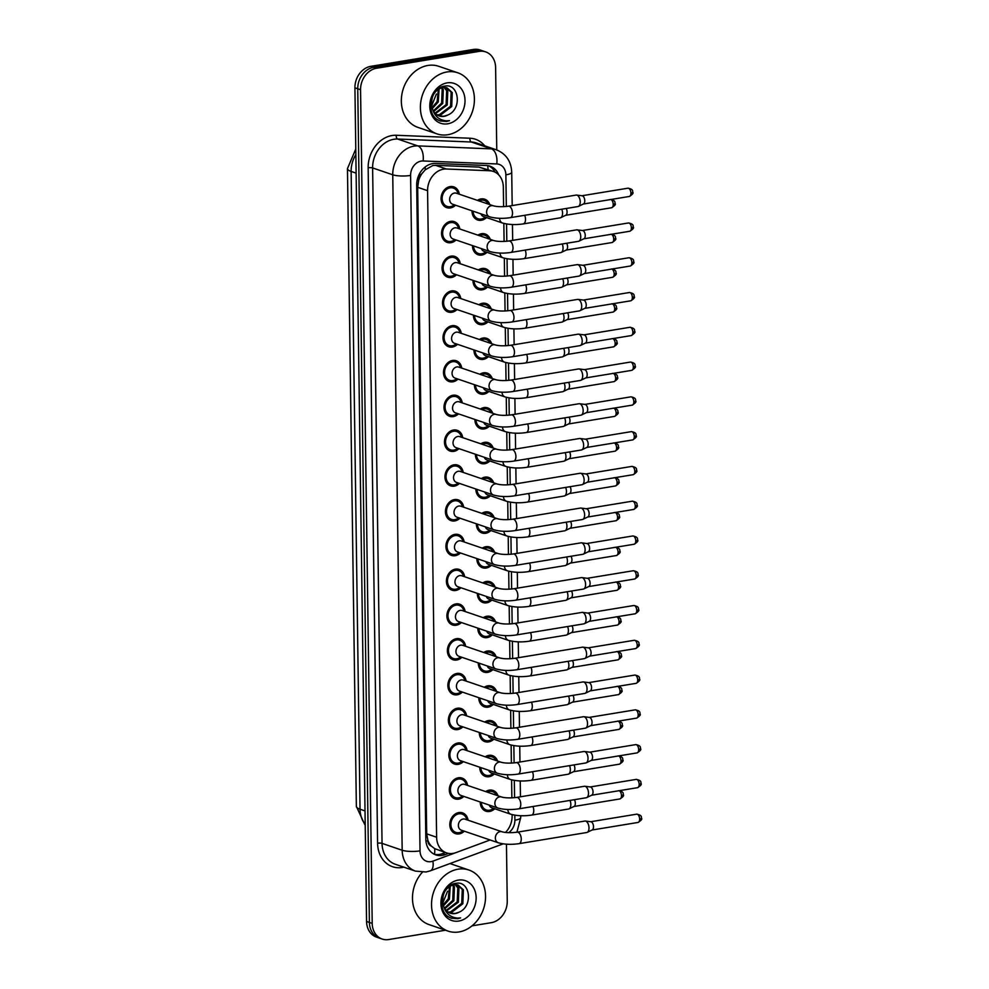 <?xml version="1.0" encoding="UTF-8"?>
<svg xmlns="http://www.w3.org/2000/svg" width="989" height="989" viewBox="0 0 989 989"><rect width="100%" height="100%" fill="white"/><g stroke="black" fill="none" stroke-linecap="round" stroke-linejoin="round"><path stroke-width="1.48" d="M485.686 791.596A10.966 8.95 -71.2 0 1 489.283 790.137A10.966 8.95 -71.2 0 1 492.967 790.421A10.966 8.95 -71.2 0 1 498.036 795.799M494.747 808.755A10.966 8.95 -71.2 0 1 489.58 811.475A10.966 8.95 -71.2 0 1 485.896 811.19A10.966 8.95 -71.2 0 1 480.246 802.005M485.191 756.808A10.966 8.95 -71.2 0 1 488.801 755.361A10.966 8.95 -71.2 0 1 492.485 755.645A10.966 8.95 -71.2 0 1 497.541 761.023M494.265 773.979A10.966 8.95 -71.2 0 1 489.098 776.699A10.966 8.95 -71.2 0 1 485.401 776.414A10.966 8.95 -71.2 0 1 479.764 767.229M484.709 722.032A10.966 8.95 -71.2 0 1 488.306 720.585A10.966 8.95 -71.2 0 1 492.003 720.87A10.966 8.95 -71.2 0 1 497.059 726.247M493.771 739.203A10.966 8.95 -71.2 0 1 488.615 741.923A10.966 8.95 -71.2 0 1 484.919 741.639A10.966 8.95 -71.2 0 1 479.282 732.453M484.227 687.256A10.966 8.95 -71.2 0 1 487.824 685.81A10.966 8.95 -71.2 0 1 491.521 686.094A10.966 8.95 -71.2 0 1 496.577 691.472M493.288 704.428A10.966 8.95 -71.2 0 1 488.121 707.147A10.966 8.95 -71.2 0 1 484.437 706.863A10.966 8.95 -71.2 0 1 478.787 697.678M483.745 652.48A10.966 8.95 -71.2 0 1 487.342 651.034A10.966 8.95 -71.2 0 1 491.026 651.318A10.966 8.95 -71.2 0 1 496.095 656.696M492.806 669.652A10.966 8.95 -71.2 0 1 487.639 672.372A10.966 8.95 -71.2 0 1 483.955 672.087A10.966 8.95 -71.2 0 1 478.305 662.902M483.25 617.705A10.966 8.95 -71.2 0 1 486.86 616.246A10.966 8.95 -71.2 0 1 490.544 616.543A10.966 8.95 -71.2 0 1 495.6 621.92M492.324 634.876A10.966 8.95 -71.2 0 1 487.157 637.596A10.966 8.95 -71.2 0 1 483.46 637.312A10.966 8.95 -71.2 0 1 477.823 628.126M482.768 582.929A10.966 8.95 -71.2 0 1 486.365 581.47A10.966 8.95 -71.2 0 1 490.062 581.767A10.966 8.95 -71.2 0 1 495.118 587.145M491.83 600.088A10.966 8.95 -71.2 0 1 486.662 602.82A10.966 8.95 -71.2 0 1 482.978 602.524A10.966 8.95 -71.2 0 1 477.341 593.351M482.286 548.153A10.966 8.95 -71.2 0 1 485.883 546.694A10.966 8.95 -71.2 0 1 489.567 546.991A10.966 8.95 -71.2 0 1 494.636 552.357M491.348 565.312A10.966 8.95 -71.2 0 1 486.18 568.045A10.966 8.95 -71.2 0 1 482.496 567.748A10.966 8.95 -71.2 0 1 476.846 558.575M481.791 513.378A10.966 8.95 -71.2 0 1 485.401 511.919A10.966 8.95 -71.2 0 1 489.085 512.203A10.966 8.95 -71.2 0 1 494.141 517.581M490.865 530.537A10.966 8.95 -71.2 0 1 485.698 533.269A10.966 8.95 -71.2 0 1 482.014 532.972A10.966 8.95 -71.2 0 1 476.364 523.799M481.309 478.602A10.966 8.95 -71.2 0 1 484.919 477.143A10.966 8.95 -71.2 0 1 488.603 477.427A10.966 8.95 -71.2 0 1 493.659 482.805M490.383 495.761A10.966 8.95 -71.2 0 1 485.216 498.493A10.966 8.95 -71.2 0 1 481.519 498.196A10.966 8.95 -71.2 0 1 475.882 489.023M480.827 443.826A10.966 8.95 -71.2 0 1 484.425 442.367A10.966 8.95 -71.2 0 1 488.121 442.652A10.966 8.95 -71.2 0 1 493.177 448.029M489.889 460.985A10.966 8.95 -71.2 0 1 484.721 463.705A10.966 8.95 -71.2 0 1 481.037 463.421A10.966 8.95 -71.2 0 1 475.388 454.248M480.345 409.05A10.966 8.95 -71.2 0 1 483.942 407.592A10.966 8.95 -71.2 0 1 487.626 407.876A10.966 8.95 -71.2 0 1 492.695 413.254M489.407 426.21A10.966 8.95 -71.2 0 1 484.239 428.929A10.966 8.95 -71.2 0 1 480.555 428.645A10.966 8.95 -71.2 0 1 474.905 419.46M479.85 374.275A10.966 8.95 -71.2 0 1 483.46 372.816A10.966 8.95 -71.2 0 1 487.144 373.1A10.966 8.95 -71.2 0 1 492.201 378.478M488.925 391.434A10.966 8.95 -71.2 0 1 483.757 394.154A10.966 8.95 -71.2 0 1 480.061 393.869A10.966 8.95 -71.2 0 1 474.423 384.684M479.368 339.487A10.966 8.95 -71.2 0 1 482.966 338.04A10.966 8.95 -71.2 0 1 486.662 338.325A10.966 8.95 -71.2 0 1 491.718 343.702M488.43 356.658A10.966 8.95 -71.2 0 1 483.262 359.378A10.966 8.95 -71.2 0 1 479.578 359.094A10.966 8.95 -71.2 0 1 473.941 349.908M478.886 304.711A10.966 8.95 -71.2 0 1 482.484 303.264A10.966 8.95 -71.2 0 1 486.168 303.549A10.966 8.95 -71.2 0 1 491.236 308.927M487.948 321.882A10.966 8.95 -71.2 0 1 482.78 324.602A10.966 8.95 -71.2 0 1 479.096 324.318A10.966 8.95 -71.2 0 1 473.447 315.132M478.404 269.935A10.966 8.95 -71.2 0 1 482.002 268.489A10.966 8.95 -71.2 0 1 485.686 268.773A10.966 8.95 -71.2 0 1 490.742 274.151M487.466 287.107A10.966 8.95 -71.2 0 1 482.298 289.826A10.966 8.95 -71.2 0 1 478.614 289.542A10.966 8.95 -71.2 0 1 472.965 280.357M477.91 235.159A10.966 8.95 -71.2 0 1 481.519 233.713A10.966 8.95 -71.2 0 1 485.203 233.997A10.966 8.95 -71.2 0 1 490.26 239.375M486.984 252.331A10.966 8.95 -71.2 0 1 481.816 255.051A10.966 8.95 -71.2 0 1 478.12 254.766A10.966 8.95 -71.2 0 1 472.482 245.581M477.427 200.384A10.966 8.95 -71.2 0 1 481.025 198.925A10.966 8.95 -71.2 0 1 484.721 199.222A10.966 8.95 -71.2 0 1 489.778 204.599M486.489 217.555A10.966 8.95 -71.2 0 1 481.322 220.275A10.966 8.95 -71.2 0 1 477.638 219.991A10.966 8.95 -71.2 0 1 471.988 210.805M464.311 831.193A10.966 8.95 -71.2 0 1 459.143 833.912A10.966 8.95 -71.2 0 1 455.459 833.628A10.966 8.95 -71.2 0 1 449.97 822.539A10.966 8.95 -71.2 0 1 458.847 812.562A10.966 8.95 -71.2 0 1 462.531 812.859A10.966 8.95 -71.2 0 1 468.057 820.19M463.829 796.405A10.966 8.95 -71.2 0 1 458.661 799.137A10.966 8.95 -71.2 0 1 454.965 798.84A10.966 8.95 -71.2 0 1 449.488 787.763A10.966 8.95 -71.2 0 1 458.364 777.787A10.966 8.95 -71.2 0 1 462.048 778.083A10.966 8.95 -71.2 0 1 467.574 785.414M463.334 761.629A10.966 8.95 -71.2 0 1 458.167 764.361A10.966 8.95 -71.2 0 1 454.483 764.064A10.966 8.95 -71.2 0 1 449.006 752.975A10.966 8.95 -71.2 0 1 457.87 743.011A10.966 8.95 -71.2 0 1 461.566 743.308A10.966 8.95 -71.2 0 1 467.092 750.639M462.852 726.853A10.966 8.95 -71.2 0 1 457.684 729.585A10.966 8.95 -71.2 0 1 454 729.289A10.966 8.95 -71.2 0 1 448.524 718.199A10.966 8.95 -71.2 0 1 457.388 708.235A10.966 8.95 -71.2 0 1 461.072 708.52A10.966 8.95 -71.2 0 1 466.598 715.863M462.37 692.077A10.966 8.95 -71.2 0 1 457.202 694.81A10.966 8.95 -71.2 0 1 453.518 694.513A10.966 8.95 -71.2 0 1 448.029 683.424A10.966 8.95 -71.2 0 1 456.906 673.46A10.966 8.95 -71.2 0 1 460.59 673.744A10.966 8.95 -71.2 0 1 466.116 681.087M461.888 657.302A10.966 8.95 -71.2 0 1 456.72 660.022A10.966 8.95 -71.2 0 1 453.024 659.737A10.966 8.95 -71.2 0 1 447.547 648.648A10.966 8.95 -71.2 0 1 456.411 638.684A10.966 8.95 -71.2 0 1 460.108 638.968A10.966 8.95 -71.2 0 1 465.634 646.312M461.393 622.526A10.966 8.95 -71.2 0 1 456.226 625.246A10.966 8.95 -71.2 0 1 452.542 624.961A10.966 8.95 -71.2 0 1 447.065 613.872A10.966 8.95 -71.2 0 1 455.929 603.908A10.966 8.95 -71.2 0 1 459.625 604.192A10.966 8.95 -71.2 0 1 465.139 611.536M460.911 587.75A10.966 8.95 -71.2 0 1 455.744 590.47A10.966 8.95 -71.2 0 1 452.06 590.186A10.966 8.95 -71.2 0 1 446.571 579.097A10.966 8.95 -71.2 0 1 455.447 569.132A10.966 8.95 -71.2 0 1 459.131 569.417A10.966 8.95 -71.2 0 1 464.657 576.76M460.429 552.975A10.966 8.95 -71.2 0 1 455.261 555.694A10.966 8.95 -71.2 0 1 451.565 555.41A10.966 8.95 -71.2 0 1 446.088 544.321A10.966 8.95 -71.2 0 1 454.965 534.357A10.966 8.95 -71.2 0 1 458.649 534.641A10.966 8.95 -71.2 0 1 464.175 541.984M459.934 518.199A10.966 8.95 -71.2 0 1 454.767 520.919A10.966 8.95 -71.2 0 1 451.083 520.634A10.966 8.95 -71.2 0 1 445.606 509.545A10.966 8.95 -71.2 0 1 454.47 499.581A10.966 8.95 -71.2 0 1 458.167 499.865A10.966 8.95 -71.2 0 1 463.693 507.196M459.452 483.423A10.966 8.95 -71.2 0 1 454.285 486.143A10.966 8.95 -71.2 0 1 450.601 485.859A10.966 8.95 -71.2 0 1 445.124 474.769A10.966 8.95 -71.2 0 1 453.988 464.805A10.966 8.95 -71.2 0 1 457.672 465.09A10.966 8.95 -71.2 0 1 463.198 472.421M458.97 448.647A10.966 8.95 -71.2 0 1 453.803 451.367A10.966 8.95 -71.2 0 1 450.119 451.083A10.966 8.95 -71.2 0 1 444.63 439.994A10.966 8.95 -71.2 0 1 453.506 430.03A10.966 8.95 -71.2 0 1 457.19 430.314A10.966 8.95 -71.2 0 1 462.716 437.645M458.488 413.872A10.966 8.95 -71.2 0 1 453.321 416.592A10.966 8.95 -71.2 0 1 449.624 416.307A10.966 8.95 -71.2 0 1 444.148 405.218A10.966 8.95 -71.2 0 1 453.024 395.241A10.966 8.95 -71.2 0 1 456.708 395.538A10.966 8.95 -71.2 0 1 462.234 402.869M457.994 379.084A10.966 8.95 -71.2 0 1 452.826 381.816A10.966 8.95 -71.2 0 1 449.142 381.519A10.966 8.95 -71.2 0 1 443.665 370.442A10.966 8.95 -71.2 0 1 452.529 360.466A10.966 8.95 -71.2 0 1 456.226 360.762A10.966 8.95 -71.2 0 1 461.739 368.093M457.511 344.308A10.966 8.95 -71.2 0 1 452.344 347.04A10.966 8.95 -71.2 0 1 448.66 346.743A10.966 8.95 -71.2 0 1 443.171 335.654A10.966 8.95 -71.2 0 1 452.047 325.69A10.966 8.95 -71.2 0 1 455.731 325.987A10.966 8.95 -71.2 0 1 461.257 333.318M457.029 309.532A10.966 8.95 -71.2 0 1 451.862 312.264A10.966 8.95 -71.2 0 1 448.165 311.968A10.966 8.95 -71.2 0 1 442.689 300.879A10.966 8.95 -71.2 0 1 451.565 290.914A10.966 8.95 -71.2 0 1 455.249 291.199A10.966 8.95 -71.2 0 1 460.775 298.542M456.535 274.757A10.966 8.95 -71.2 0 1 451.38 277.489A10.966 8.95 -71.2 0 1 447.683 277.192A10.966 8.95 -71.2 0 1 442.207 266.103A10.966 8.95 -71.2 0 1 451.071 256.139A10.966 8.95 -71.2 0 1 454.767 256.423A10.966 8.95 -71.2 0 1 460.293 263.766M456.053 239.981A10.966 8.95 -71.2 0 1 450.885 242.701A10.966 8.95 -71.2 0 1 447.201 242.416A10.966 8.95 -71.2 0 1 441.724 231.327A10.966 8.95 -71.2 0 1 450.588 221.363A10.966 8.95 -71.2 0 1 454.285 221.647A10.966 8.95 -71.2 0 1 459.798 228.991M455.57 205.205A10.966 8.95 -71.2 0 1 450.403 207.925A10.966 8.95 -71.2 0 1 446.719 207.641A10.966 8.95 -71.2 0 1 441.23 196.551A10.966 8.95 -71.2 0 1 450.106 186.587A10.966 8.95 -71.2 0 1 453.79 186.872A10.966 8.95 -71.2 0 1 459.316 194.215M503.599 206.676L503.327 187.094A19.36 15.799 108.8 0 0 493.375 171.443L478.911 167.079L435.58 165.336L432.823 165.534L425.208 169.836L421.895 173.718A6.453 5.266 108.8 0 0 418.681 180.035A19.36 4.475 179.2 0 1 417.148 180.27M493.375 171.443A19.36 15.799 108.8 0 0 489.679 170.751L446.348 169.008A19.36 15.799 108.8 0 0 443.529 169.181A19.36 15.799 108.8 0 0 427.582 190.679L436.619 837.226A19.36 15.799 108.8 0 0 446.571 852.889A19.36 15.799 108.8 0 0 455.892 852.642L490.099 839.982M431.291 846.015A19.36 15.799 -71.2 0 1 427.903 840.44L427.916 840.774A6.453 5.266 108.8 0 0 431.291 846.015L434.678 848.661L446.571 852.889M418.681 180.035L418.693 180.369A19.36 15.799 -71.2 0 1 421.895 173.718M418.693 180.369L417.679 187.304L426.704 833.851L427.903 840.44M505.478 832.441A19.36 15.799 108.8 0 0 512.117 815.937L512.092 814.615M511.857 797.876L511.61 779.839M511.375 763.1L511.128 745.063M510.893 728.324L510.633 710.287M510.398 693.549L510.151 675.512M509.916 658.773L509.669 640.736M509.434 623.997L509.174 605.96M508.952 589.221L508.692 571.185M508.457 554.446L508.21 536.409M507.975 519.67L507.728 501.633M507.493 484.894L507.233 466.857M506.998 450.119L506.751 432.069M506.516 415.331L506.269 397.294M506.034 380.555L505.775 362.518M505.552 345.779L505.292 327.742M505.058 311.003L504.81 292.967M504.575 276.228L504.328 258.191M504.093 241.452L503.834 223.415M445.483 930.216L388.677 939.55A19.36 15.799 -71.2 0 1 382.174 939.043L379.343 938.079A19.36 15.799 -71.2 0 1 369.392 922.416L357.746 88.787A19.36 15.799 -71.2 0 1 373.694 67.289L476.315 50.414A19.36 15.799 -71.2 0 1 482.83 50.921A19.36 15.799 -71.2 0 0 476.315 50.414L373.694 67.289A19.36 15.799 -71.2 0 0 357.746 88.787L369.392 922.416A19.36 15.799 -71.2 0 0 379.343 938.079L376.525 937.115A19.36 15.799 -71.2 0 1 366.56 921.451L354.927 87.823A19.36 15.799 -71.2 0 1 370.863 66.325L473.496 49.45A19.36 15.799 -71.2 0 1 479.999 49.957L485.648 51.885A19.36 15.799 -71.2 0 1 495.613 67.549L496.762 149.932M498.691 174.868A19.36 15.799 108.8 0 0 490.062 166.189A19.36 15.799 108.8 0 0 486.378 165.497L435.457 163.445A19.36 15.799 108.8 0 0 432.638 163.618A19.36 15.799 108.8 0 0 416.69 185.116L425.826 839.216A19.36 15.799 108.8 0 0 435.778 854.879A19.36 15.799 108.8 0 0 445.099 854.632L448.487 853.383M382.174 939.043A19.36 15.799 -71.2 0 1 372.21 923.38L360.565 89.739A19.36 15.799 -71.2 0 1 376.512 68.253L479.146 51.379A19.36 15.799 -71.2 0 1 485.648 51.885M506.455 844.186L507.246 901.177A19.36 15.799 -71.2 0 1 491.31 922.675L472.05 925.84M445.446 852.506L442.281 853.668A19.36 15.799 -71.2 0 1 434.406 854.311M488.628 165.793A19.36 15.799 -71.2 0 1 495.081 172.16M458.216 193.832L457.746 192.571A9.68 7.9 108.8 0 0 453.382 188.095A9.68 7.9 108.8 0 0 450.119 187.836A9.68 7.9 108.8 0 0 442.293 196.638A9.68 7.9 108.8 0 0 447.127 206.417A9.68 7.9 108.8 0 0 450.391 206.676A9.68 7.9 108.8 0 0 453.321 205.539L454.47 204.834M454.408 193.053A5.81 4.735 108.8 0 0 449.711 198.332A5.81 4.735 108.8 0 0 452.616 204.204L489.604 216.814A5.81 4.735 108.8 0 1 486.625 212.462A5.81 4.735 108.8 0 1 491.397 205.663A5.81 4.735 108.8 0 1 493.35 205.811L456.362 193.201A5.81 4.735 108.8 0 0 454.408 193.053M510.287 217.667A5.81 3.078 80.7 0 0 512.512 213.377A5.81 3.078 80.7 0 0 512.512 213.031A5.81 3.078 80.7 0 0 508.395 206.207L576.13 195.08A5.81 3.078 80.7 0 1 576.624 195.068A5.81 3.078 80.7 0 1 576.995 195.154A5.81 3.078 80.7 0 1 580.246 201.892A5.81 3.078 80.7 0 1 578.478 206.392A5.81 3.078 80.7 0 1 578.021 206.54L510.287 217.667C502.585 218.792 495.699 218.495 489.604 216.814M581.878 195.773A4.191 2.225 80.7 0 1 582.15 195.773A4.191 2.225 80.7 0 1 582.422 195.834A4.191 2.225 80.7 0 1 584.771 200.705A4.191 2.225 80.7 0 1 583.498 203.944L578.478 206.392M488.319 204.093A9.68 7.9 108.8 0 0 484.301 200.446A9.68 7.9 108.8 0 0 481.05 200.186A9.68 7.9 108.8 0 0 478.886 200.878M473.076 211.176A9.68 7.9 108.8 0 0 478.058 218.767A9.68 7.9 108.8 0 0 481.309 219.014A9.68 7.9 108.8 0 0 484.251 217.889L485.389 217.172M480.914 213.847A5.81 4.735 108.8 0 0 483.534 216.542L502.597 223.044A5.81 4.735 108.8 0 1 499.63 218.693A5.81 4.735 108.8 0 1 499.606 218.297M561.74 209.211A5.81 3.078 80.7 0 1 562.568 213.167A5.81 3.078 80.7 0 1 560.788 217.667A5.81 3.078 80.7 0 1 560.33 217.815L523.28 223.91C515.578 225.022 508.692 224.726 502.597 223.044M566.178 208.481A4.191 2.225 80.7 0 1 567.08 211.98A4.191 2.225 80.7 0 1 565.807 215.231L560.788 217.667M458.698 228.62L458.228 227.346A9.68 7.9 108.8 0 0 453.864 222.871A9.68 7.9 108.8 0 0 450.613 222.624A9.68 7.9 108.8 0 0 442.775 231.414A9.68 7.9 108.8 0 0 447.621 241.192A9.68 7.9 108.8 0 0 450.873 241.452A9.68 7.9 108.8 0 0 453.803 240.327L454.952 239.61M454.891 227.829A5.81 4.735 108.8 0 0 450.205 233.107A5.81 4.735 108.8 0 0 453.098 238.979L490.087 251.589A5.81 4.735 108.8 0 1 487.12 247.238A5.81 4.735 108.8 0 1 491.879 240.438A5.81 4.735 108.8 0 1 493.832 240.587L456.844 227.977A5.81 4.735 108.8 0 0 454.891 227.829M510.769 252.455A5.81 3.078 80.7 0 0 513.007 248.152A5.81 3.078 80.7 0 0 513.007 247.806A5.81 3.078 80.7 0 0 508.878 240.982L576.624 229.856A5.81 3.078 80.7 0 1 577.106 229.844A5.81 3.078 80.7 0 1 577.477 229.93A5.81 3.078 80.7 0 1 580.741 236.668A5.81 3.078 80.7 0 1 578.961 241.168A5.81 3.078 80.7 0 1 578.503 241.316L510.769 252.455C503.08 253.567 496.181 253.271 490.087 251.589M582.36 230.548A4.191 2.225 80.7 0 1 582.632 230.548A4.191 2.225 80.7 0 1 582.904 230.61A4.191 2.225 80.7 0 1 585.253 235.481A4.191 2.225 80.7 0 1 583.98 238.72L578.961 241.168M459.193 263.395L458.711 262.122A9.68 7.9 108.8 0 0 454.347 257.647A9.68 7.9 108.8 0 0 451.095 257.4A9.68 7.9 108.8 0 0 443.27 266.189A9.68 7.9 108.8 0 0 448.104 275.968A9.68 7.9 108.8 0 0 451.355 276.228A9.68 7.9 108.8 0 0 454.297 275.103L455.447 274.386M455.385 262.604A5.81 4.735 108.8 0 0 450.687 267.883A5.81 4.735 108.8 0 0 453.58 273.755L490.581 286.365A5.81 4.735 108.8 0 1 487.602 282.013A5.81 4.735 108.8 0 1 492.374 275.214A5.81 4.735 108.8 0 1 494.327 275.362L457.338 262.753A5.81 4.735 108.8 0 0 455.385 262.604M511.251 287.23A5.81 3.078 80.7 0 0 513.489 282.928A5.81 3.078 80.7 0 0 513.489 282.582A5.81 3.078 80.7 0 0 509.372 275.77L577.106 264.632A5.81 3.078 80.7 0 1 577.588 264.619A5.81 3.078 80.7 0 1 577.972 264.706A5.81 3.078 80.7 0 1 581.223 271.443A5.81 3.078 80.7 0 1 579.455 275.943A5.81 3.078 80.7 0 1 578.985 276.092L511.251 287.23C503.562 288.343 496.663 288.046 490.581 286.365M582.842 265.324A4.191 2.225 80.7 0 1 583.114 265.324A4.191 2.225 80.7 0 1 583.386 265.386A4.191 2.225 80.7 0 1 585.748 270.257A4.191 2.225 80.7 0 1 584.462 273.508L579.455 275.943M459.675 298.171L459.205 296.898A9.68 7.9 108.8 0 0 454.829 292.423A9.68 7.9 108.8 0 0 451.577 292.175A9.68 7.9 108.8 0 0 443.752 300.965A9.68 7.9 108.8 0 0 448.586 310.756A9.68 7.9 108.8 0 0 451.837 311.003A9.68 7.9 108.8 0 0 454.779 309.878L455.929 309.161M455.867 297.38A5.81 4.735 108.8 0 0 451.169 302.659A5.81 4.735 108.8 0 0 454.075 308.531L491.063 321.141A5.81 4.735 108.8 0 1 488.084 316.789A5.81 4.735 108.8 0 1 492.856 309.99A5.81 4.735 108.8 0 1 494.809 310.15L457.82 297.541A5.81 4.735 108.8 0 0 455.867 297.38M511.733 322.006A5.81 3.078 80.7 0 0 513.971 317.704A5.81 3.078 80.7 0 0 513.971 317.358A5.81 3.078 80.7 0 0 509.854 310.546L577.588 299.407A5.81 3.078 80.7 0 1 578.071 299.395A5.81 3.078 80.7 0 1 578.454 299.482A5.81 3.078 80.7 0 1 581.705 306.219A5.81 3.078 80.7 0 1 579.937 310.719A5.81 3.078 80.7 0 1 579.48 310.867L511.733 322.006C504.044 323.119 497.158 322.834 491.063 321.141M583.325 300.1A4.191 2.225 80.7 0 1 583.609 300.1A4.191 2.225 80.7 0 1 583.881 300.162A4.191 2.225 80.7 0 1 586.23 305.032A4.191 2.225 80.7 0 1 584.944 308.284L579.937 310.719M460.157 332.947L459.687 331.674A9.68 7.9 108.8 0 0 455.323 327.198A9.68 7.9 108.8 0 0 452.06 326.951A9.68 7.9 108.8 0 0 444.234 335.741A9.68 7.9 108.8 0 0 449.068 345.532A9.68 7.9 108.8 0 0 452.332 345.779A9.68 7.9 108.8 0 0 455.261 344.654L456.411 343.937M456.349 332.156A5.81 4.735 108.8 0 0 451.652 337.434A5.81 4.735 108.8 0 0 454.557 343.307L491.545 355.916A5.81 4.735 108.8 0 1 488.578 351.565A5.81 4.735 108.8 0 1 493.338 344.765A5.81 4.735 108.8 0 1 495.291 344.926L458.303 332.316A5.81 4.735 108.8 0 0 456.349 332.156M512.228 356.782A5.81 3.078 80.7 0 0 514.453 352.48A5.81 3.078 80.7 0 0 514.453 352.133A5.81 3.078 80.7 0 0 510.336 345.322L578.071 334.183A5.81 3.078 80.7 0 1 578.565 334.171A5.81 3.078 80.7 0 1 578.936 334.257A5.81 3.078 80.7 0 1 582.2 340.995A5.81 3.078 80.7 0 1 580.419 345.495A5.81 3.078 80.7 0 1 579.962 345.643L512.228 356.782C504.526 357.894 497.64 357.61 491.545 355.916M583.819 334.875A4.191 2.225 80.7 0 1 584.091 334.875A4.191 2.225 80.7 0 1 584.363 334.95A4.191 2.225 80.7 0 1 586.712 339.808A4.191 2.225 80.7 0 1 585.439 343.059L580.419 345.495M488.801 238.868A9.68 7.9 108.8 0 0 484.783 235.221A9.68 7.9 108.8 0 0 481.532 234.962A9.68 7.9 108.8 0 0 479.368 235.654M473.57 245.952A9.68 7.9 108.8 0 0 478.54 253.543A9.68 7.9 108.8 0 0 481.791 253.79A9.68 7.9 108.8 0 0 484.734 252.665L485.883 251.948M481.396 248.622A5.81 4.735 108.8 0 0 484.029 251.317L503.08 257.82A5.81 4.735 108.8 0 1 500.113 253.468A5.81 4.735 108.8 0 1 500.1 253.085M562.234 243.986A5.81 3.078 80.7 0 1 563.05 247.942A5.81 3.078 80.7 0 1 561.282 252.442A5.81 3.078 80.7 0 1 560.812 252.591L523.762 258.685C516.073 259.798 509.174 259.501 503.08 257.82M566.66 243.257A4.191 2.225 80.7 0 1 567.575 246.756A4.191 2.225 80.7 0 1 566.289 250.007L561.282 252.442M489.283 273.656A9.68 7.9 108.8 0 0 485.278 269.997A9.68 7.9 108.8 0 0 482.014 269.737A9.68 7.9 108.8 0 0 479.863 270.442M474.052 280.728A9.68 7.9 108.8 0 0 479.022 288.318A9.68 7.9 108.8 0 0 482.286 288.565A9.68 7.9 108.8 0 0 485.216 287.44L486.365 286.723M481.89 283.398A5.81 4.735 108.8 0 0 484.511 286.093L503.574 292.596A5.81 4.735 108.8 0 1 500.595 288.244A5.81 4.735 108.8 0 1 500.582 287.861M562.716 278.762A5.81 3.078 80.7 0 1 563.532 282.718A5.81 3.078 80.7 0 1 561.764 287.218A5.81 3.078 80.7 0 1 561.307 287.366L524.244 293.461C516.555 294.574 509.656 294.289 503.574 292.596M567.142 278.033A4.191 2.225 80.7 0 1 568.057 281.531A4.191 2.225 80.7 0 1 566.771 284.783L561.764 287.218M489.778 308.432A9.68 7.9 108.8 0 0 485.76 304.773A9.68 7.9 108.8 0 0 482.508 304.513A9.68 7.9 108.8 0 0 480.345 305.218M474.535 315.503A9.68 7.9 108.8 0 0 479.517 323.094A9.68 7.9 108.8 0 0 482.768 323.354A9.68 7.9 108.8 0 0 485.698 322.216L486.848 321.512M482.372 318.174A5.81 4.735 108.8 0 0 484.993 320.869L504.056 327.371A5.81 4.735 108.8 0 1 501.077 323.02A5.81 4.735 108.8 0 1 501.064 322.637M563.198 313.538A5.81 3.078 80.7 0 1 564.027 317.494A5.81 3.078 80.7 0 1 562.247 321.994A5.81 3.078 80.7 0 1 561.789 322.142L524.739 328.237C517.037 329.349 510.151 329.065 504.056 327.371M567.624 312.808A4.191 2.225 80.7 0 1 568.539 316.307A4.191 2.225 80.7 0 1 567.266 319.558L562.247 321.994M447.844 134.727A32.266 26.332 -71.2 0 1 436.99 133.886A32.266 26.332 -71.2 0 1 420.881 101.274A32.266 26.332 -71.2 0 1 446.966 71.962A32.266 26.332 -71.2 0 1 457.808 72.803A32.266 26.332 -71.2 0 1 473.929 105.415A32.266 26.332 -71.2 0 1 447.844 134.727M436.99 133.886L417.927 127.383A32.266 26.332 -71.2 0 1 401.818 94.771A32.266 26.332 -71.2 0 1 427.903 65.459A32.266 26.332 -71.2 0 1 438.757 66.312L457.808 72.803M436.384 94.017L431.649 105.848M436.854 114.798L439.363 114.724L450.588 106.157L451.145 92.212L446.385 87.613M437.361 115.12L440.488 115.107L451.713 106.528L452.257 92.595L446.954 87.774L441.465 87.069M446.954 87.774L442.33 87.489C433.652 90.704 430.302 97.627 432.267 108.246A14.588 11.905 -71.2 0 0 439.165 115.948A14.588 11.905 -71.2 0 0 444.073 116.331A14.588 11.905 -71.2 0 0 447.869 114.996C462.642 108.938 458.834 83.113 444.926 86.105C430.981 87.094 425.159 112.536 437.447 119.669L440.167 120.979L446.558 121.474L449.488 120.683L446.249 120.843C439.029 120.126 434.356 115.923 432.267 108.246M434.987 113.191L446.113 104.624L446.657 90.691L443.974 87.316M443.48 86.945L442.862 86.55M435.432 113.648L447.226 105.007L447.782 91.075L444.593 87.329M444.086 86.995L443.084 86.488M433.355 110.892L441.626 103.091L442.17 89.158L441.317 87.749M433.726 111.547L442.751 103.474L443.295 89.542L442.009 87.564M432.057 107.603L437.138 101.57L438.337 89.171M432.354 108.543L438.263 101.954L439.128 88.689M438.918 115.861L443.851 116.257L447.869 114.996M447.115 82.878A21.041 17.172 -71.2 0 1 465.015 100.445A21.041 17.172 -71.2 0 1 447.683 123.81A21.041 17.172 -71.2 0 1 429.795 106.243A21.041 17.172 -71.2 0 1 447.115 82.878M439.969 120.905L446.435 121.437L449.488 120.683M458.97 931.959A32.266 26.332 -71.2 0 1 448.128 931.119A32.266 26.332 -71.2 0 1 432.008 898.506A32.266 26.332 -71.2 0 1 458.092 869.183A32.266 26.332 -71.2 0 1 468.947 870.036A32.266 26.332 -71.2 0 1 485.067 902.648A32.266 26.332 -71.2 0 1 458.97 931.959M448.128 931.119L429.065 924.616A32.266 26.332 -71.2 0 1 422.328 872.273M447.523 891.25L442.788 903.081M447.992 912.031L450.502 911.957L461.727 903.377L462.271 889.445L457.511 884.834M448.487 912.353L451.627 912.34L462.84 903.761L463.396 889.828L458.08 885.007L452.591 884.302M458.08 885.007L453.469 884.722C444.79 887.937 441.428 894.86 443.393 905.479A14.588 11.905 -71.2 0 0 450.304 913.181A14.588 11.905 -71.2 0 0 455.2 913.564A14.588 11.905 -71.2 0 0 459.007 912.229C473.78 906.171 469.973 880.346 456.053 883.338C442.108 884.327 436.297 909.756 448.573 916.902L451.293 918.2L457.684 918.707L460.614 917.903L457.388 918.076C450.156 917.359 445.495 913.156 443.393 905.479M446.113 910.412L457.239 901.857L457.796 887.912L455.101 884.549M454.606 884.178L453.988 883.783M446.571 910.881L458.364 902.228L458.908 888.295L455.731 884.562M455.212 884.228L454.223 883.721M444.481 908.125L452.764 900.324L453.308 886.391L452.455 884.97M444.865 908.767L453.877 900.707L454.433 886.774L453.147 884.796M443.196 904.824L448.277 898.791L449.476 886.391M443.492 905.776L449.402 899.174L450.267 885.909M450.057 913.094L454.977 913.49L459.007 912.229M458.253 880.111A21.041 17.172 -71.2 0 1 476.142 897.678A21.041 17.172 -71.2 0 1 458.822 921.043A21.041 17.172 -71.2 0 1 440.921 903.464A21.041 17.172 -71.2 0 1 458.253 880.111M451.108 918.138L457.561 918.657L460.614 917.903M460.651 367.723L460.169 366.449A9.68 7.9 108.8 0 0 455.805 361.974A9.68 7.9 108.8 0 0 452.554 361.727A9.68 7.9 108.8 0 0 444.729 370.516A9.68 7.9 108.8 0 0 449.562 380.308A9.68 7.9 108.8 0 0 452.814 380.555A9.68 7.9 108.8 0 0 455.756 379.43L456.893 378.713M456.844 366.931A5.81 4.735 108.8 0 0 452.146 372.21A5.81 4.735 108.8 0 0 455.039 378.082L492.028 390.692A5.81 4.735 108.8 0 1 489.061 386.353A5.81 4.735 108.8 0 1 493.832 379.541A5.81 4.735 108.8 0 1 495.786 379.702L458.785 367.092A5.81 4.735 108.8 0 0 456.844 366.931M512.71 391.557A5.81 3.078 80.7 0 0 514.948 387.255A5.81 3.078 80.7 0 0 514.948 386.909A5.81 3.078 80.7 0 0 510.831 380.097L578.565 368.959A5.81 3.078 80.7 0 1 579.047 368.946A5.81 3.078 80.7 0 1 579.43 369.045A5.81 3.078 80.7 0 1 582.682 375.771A5.81 3.078 80.7 0 1 580.914 380.271A5.81 3.078 80.7 0 1 580.444 380.419L512.71 391.557C505.02 392.67 498.122 392.386 492.028 390.692M584.301 369.651A4.191 2.225 80.7 0 1 584.573 369.651A4.191 2.225 80.7 0 1 584.845 369.725A4.191 2.225 80.7 0 1 587.194 374.584A4.191 2.225 80.7 0 1 585.921 377.835L580.914 380.271M461.134 402.498L460.664 401.237A9.68 7.9 108.8 0 0 456.288 396.762A9.68 7.9 108.8 0 0 453.036 396.502A9.68 7.9 108.8 0 0 445.211 405.292A9.68 7.9 108.8 0 0 450.044 415.083A9.68 7.9 108.8 0 0 453.296 415.331A9.68 7.9 108.8 0 0 456.238 414.206L457.388 413.489M457.326 401.707A5.81 4.735 108.8 0 0 452.628 406.986A5.81 4.735 108.8 0 0 455.533 412.858L492.522 425.468A5.81 4.735 108.8 0 1 489.543 421.129A5.81 4.735 108.8 0 1 494.315 414.317A5.81 4.735 108.8 0 1 496.268 414.478L459.279 401.868A5.81 4.735 108.8 0 0 457.326 401.707M513.192 426.333A5.81 3.078 80.7 0 0 515.43 422.043A5.81 3.078 80.7 0 0 515.43 421.685A5.81 3.078 80.7 0 0 511.313 414.873L579.047 403.735A5.81 3.078 80.7 0 1 579.529 403.722A5.81 3.078 80.7 0 1 579.913 403.821A5.81 3.078 80.7 0 1 583.164 410.546A5.81 3.078 80.7 0 1 581.396 415.046A5.81 3.078 80.7 0 1 580.926 415.195L513.192 426.333C505.503 427.446 498.604 427.161 492.522 425.468M584.783 404.427A4.191 2.225 80.7 0 1 585.055 404.439A4.191 2.225 80.7 0 1 585.34 404.501A4.191 2.225 80.7 0 1 587.689 409.359A4.191 2.225 80.7 0 1 586.403 412.611L581.396 415.046M461.616 437.274L461.146 436.013A9.68 7.9 108.8 0 0 456.782 431.538A9.68 7.9 108.8 0 0 453.518 431.278A9.68 7.9 108.8 0 0 445.693 440.068A9.68 7.9 108.8 0 0 450.527 449.859A9.68 7.9 108.8 0 0 453.79 450.106A9.68 7.9 108.8 0 0 456.72 448.981L457.87 448.264M457.808 436.495A5.81 4.735 108.8 0 0 453.11 441.762A5.81 4.735 108.8 0 0 456.016 447.634L493.004 460.244A5.81 4.735 108.8 0 1 490.025 455.904A5.81 4.735 108.8 0 1 494.797 449.105A5.81 4.735 108.8 0 1 496.75 449.253L459.761 436.644A5.81 4.735 108.8 0 0 457.808 436.495M513.687 461.109A5.81 3.078 80.7 0 0 515.912 456.819A5.81 3.078 80.7 0 0 515.912 456.461A5.81 3.078 80.7 0 0 511.795 449.649L579.529 438.51A5.81 3.078 80.7 0 1 580.024 438.498A5.81 3.078 80.7 0 1 580.395 438.597A5.81 3.078 80.7 0 1 583.646 445.322A5.81 3.078 80.7 0 1 581.878 449.822A5.81 3.078 80.7 0 1 581.421 449.97L513.687 461.109C505.985 462.222 499.099 461.937 493.004 460.244M585.278 439.203A4.191 2.225 80.7 0 1 585.55 439.215A4.191 2.225 80.7 0 1 585.822 439.277A4.191 2.225 80.7 0 1 588.171 444.135A4.191 2.225 80.7 0 1 586.885 447.387L581.878 449.822M490.26 343.208A9.68 7.9 108.8 0 0 486.242 339.548A9.68 7.9 108.8 0 0 482.991 339.289A9.68 7.9 108.8 0 0 480.827 339.993M475.029 350.279A9.68 7.9 108.8 0 0 479.999 357.87A9.68 7.9 108.8 0 0 483.25 358.129A9.68 7.9 108.8 0 0 486.192 356.992L487.33 356.287M482.855 352.949A5.81 4.735 108.8 0 0 485.475 355.644L504.538 362.147A5.81 4.735 108.8 0 1 501.571 357.808A5.81 4.735 108.8 0 1 501.547 357.412M563.681 348.313A5.81 3.078 80.7 0 1 564.509 352.269A5.81 3.078 80.7 0 1 562.741 356.769A5.81 3.078 80.7 0 1 562.271 356.918L525.221 363.012C517.519 364.125 510.633 363.841 504.538 362.147M568.119 347.596A4.191 2.225 80.7 0 1 569.021 351.083A4.191 2.225 80.7 0 1 567.748 354.334L562.741 356.769M490.742 377.983A9.68 7.9 108.8 0 0 486.724 374.324A9.68 7.9 108.8 0 0 483.473 374.065A9.68 7.9 108.8 0 0 481.322 374.769M475.511 385.055A9.68 7.9 108.8 0 0 480.481 392.645A9.68 7.9 108.8 0 0 483.732 392.905A9.68 7.9 108.8 0 0 486.675 391.768L487.824 391.063M483.337 387.725A5.81 4.735 108.8 0 0 485.97 390.432L505.02 396.923A5.81 4.735 108.8 0 1 502.053 392.584A5.81 4.735 108.8 0 1 502.041 392.188M564.175 383.102A5.81 3.078 80.7 0 1 564.991 387.045A5.81 3.078 80.7 0 1 563.223 391.545A5.81 3.078 80.7 0 1 562.753 391.693L525.703 397.788C518.013 398.901 511.115 398.616 505.02 396.923M568.601 382.372A4.191 2.225 80.7 0 1 569.516 385.858A4.191 2.225 80.7 0 1 568.23 389.11L563.223 391.545M491.224 412.759A9.68 7.9 108.8 0 0 487.218 409.1A9.68 7.9 108.8 0 0 483.955 408.84A9.68 7.9 108.8 0 0 481.804 409.545M475.993 419.831A9.68 7.9 108.8 0 0 480.963 427.421A9.68 7.9 108.8 0 0 484.227 427.681A9.68 7.9 108.8 0 0 487.157 426.543L488.306 425.839M483.831 422.501A5.81 4.735 108.8 0 0 486.452 425.208L505.515 431.699A5.81 4.735 108.8 0 1 502.536 427.359A5.81 4.735 108.8 0 1 502.523 426.964M564.657 417.877A5.81 3.078 80.7 0 1 565.473 421.821A5.81 3.078 80.7 0 1 563.705 426.321A5.81 3.078 80.7 0 1 563.248 426.469L526.185 432.564C518.496 433.677 511.597 433.392 505.515 431.699M569.083 417.148A4.191 2.225 80.7 0 1 569.998 420.634A4.191 2.225 80.7 0 1 568.712 423.885L563.705 426.321M462.098 472.05L461.628 470.789A9.68 7.9 108.8 0 0 457.264 466.314A9.68 7.9 108.8 0 0 454.013 466.054A9.68 7.9 108.8 0 0 446.175 474.856A9.68 7.9 108.8 0 0 451.021 484.635A9.68 7.9 108.8 0 0 454.272 484.882A9.68 7.9 108.8 0 0 457.202 483.757L458.352 483.04M458.29 471.271A5.81 4.735 108.8 0 0 453.605 476.537A5.81 4.735 108.8 0 0 456.498 482.409L493.486 495.019A5.81 4.735 108.8 0 1 490.519 490.68A5.81 4.735 108.8 0 1 495.279 483.881A5.81 4.735 108.8 0 1 497.232 484.029L460.244 471.419A5.81 4.735 108.8 0 0 458.29 471.271M514.169 495.885A5.81 3.078 80.7 0 0 516.406 491.595A5.81 3.078 80.7 0 0 516.406 491.236A5.81 3.078 80.7 0 0 512.277 484.425L580.024 473.286A5.81 3.078 80.7 0 1 580.506 473.286A5.81 3.078 80.7 0 1 580.877 473.372A5.81 3.078 80.7 0 1 584.14 480.098A5.81 3.078 80.7 0 1 582.36 484.598A5.81 3.078 80.7 0 1 581.903 484.746L514.169 495.885C506.467 496.997 499.581 496.713 493.486 495.019M585.76 473.978A4.191 2.225 80.7 0 1 586.032 473.991A4.191 2.225 80.7 0 1 586.304 474.052A4.191 2.225 80.7 0 1 588.653 478.911A4.191 2.225 80.7 0 1 587.379 482.162L582.36 484.598M462.592 506.825L462.11 505.564A9.68 7.9 108.8 0 0 457.746 501.089A9.68 7.9 108.8 0 0 454.495 500.83A9.68 7.9 108.8 0 0 446.669 509.632A9.68 7.9 108.8 0 0 451.503 519.41A9.68 7.9 108.8 0 0 454.755 519.67A9.68 7.9 108.8 0 0 457.697 518.533L458.834 517.816M458.785 506.047A5.81 4.735 108.8 0 0 454.087 511.325A5.81 4.735 108.8 0 0 456.98 517.185L493.968 529.795A5.81 4.735 108.8 0 1 491.001 525.456A5.81 4.735 108.8 0 1 495.773 518.656A5.81 4.735 108.8 0 1 497.727 518.805L460.738 506.195A5.81 4.735 108.8 0 0 458.785 506.047M514.651 530.66A5.81 3.078 80.7 0 0 516.888 526.371A5.81 3.078 80.7 0 0 516.888 526.012A5.81 3.078 80.7 0 0 512.772 519.2L580.506 508.062A5.81 3.078 80.7 0 1 580.988 508.062A5.81 3.078 80.7 0 1 581.371 508.148A5.81 3.078 80.7 0 1 584.623 514.873A5.81 3.078 80.7 0 1 582.855 519.373A5.81 3.078 80.7 0 1 582.385 519.522L514.651 530.66C506.961 531.773 500.063 531.489 493.968 529.795M586.242 508.754A4.191 2.225 80.7 0 1 586.514 508.766A4.191 2.225 80.7 0 1 586.786 508.828A4.191 2.225 80.7 0 1 589.147 513.687A4.191 2.225 80.7 0 1 587.862 516.938L582.855 519.373M463.075 541.601L462.605 540.34A9.68 7.9 108.8 0 0 458.228 535.865A9.68 7.9 108.8 0 0 454.977 535.605A9.68 7.9 108.8 0 0 447.152 544.407A9.68 7.9 108.8 0 0 451.985 554.186A9.68 7.9 108.8 0 0 455.237 554.446A9.68 7.9 108.8 0 0 458.179 553.308L459.329 552.604M459.267 540.822A5.81 4.735 108.8 0 0 454.569 546.101A5.81 4.735 108.8 0 0 457.474 551.961L494.463 564.571A5.81 4.735 108.8 0 1 491.484 560.231A5.81 4.735 108.8 0 1 496.255 553.432A5.81 4.735 108.8 0 1 498.209 553.58L461.22 540.971A5.81 4.735 108.8 0 0 459.267 540.822M515.133 565.436A5.81 3.078 80.7 0 0 517.371 561.146A5.81 3.078 80.7 0 0 517.371 560.788A5.81 3.078 80.7 0 0 513.254 553.976L580.988 542.837A5.81 3.078 80.7 0 1 581.47 542.837A5.81 3.078 80.7 0 1 581.853 542.924A5.81 3.078 80.7 0 1 585.105 549.661A5.81 3.078 80.7 0 1 583.337 554.161A5.81 3.078 80.7 0 1 582.88 554.297L515.133 565.436C507.444 566.549 500.558 566.264 494.463 564.571M586.724 543.53A4.191 2.225 80.7 0 1 587.009 543.542A4.191 2.225 80.7 0 1 587.281 543.604A4.191 2.225 80.7 0 1 589.629 548.462A4.191 2.225 80.7 0 1 588.344 551.714L583.337 554.161M463.557 576.377L463.087 575.116A9.68 7.9 108.8 0 0 458.723 570.641A9.68 7.9 108.8 0 0 455.459 570.381A9.68 7.9 108.8 0 0 447.634 579.183A9.68 7.9 108.8 0 0 452.468 588.962A9.68 7.9 108.8 0 0 455.731 589.221A9.68 7.9 108.8 0 0 458.661 588.084L459.811 587.379M459.749 575.598A5.81 4.735 108.8 0 0 455.051 580.877A5.81 4.735 108.8 0 0 457.956 586.749L494.945 599.359A5.81 4.735 108.8 0 1 491.978 595.007A5.81 4.735 108.8 0 1 496.738 588.208A5.81 4.735 108.8 0 1 498.691 588.356L461.702 575.746A5.81 4.735 108.8 0 0 459.749 575.598M515.628 600.212A5.81 3.078 80.7 0 0 517.853 595.922A5.81 3.078 80.7 0 0 517.853 595.563A5.81 3.078 80.7 0 0 513.736 588.752L581.47 577.613A5.81 3.078 80.7 0 1 581.965 577.613A5.81 3.078 80.7 0 1 582.336 577.7A5.81 3.078 80.7 0 1 585.599 584.437A5.81 3.078 80.7 0 1 583.819 588.937A5.81 3.078 80.7 0 1 583.362 589.085L515.628 600.212C507.926 601.324 501.04 601.04 494.945 599.359M587.219 578.318A4.191 2.225 80.7 0 1 587.491 578.318A4.191 2.225 80.7 0 1 587.763 578.38A4.191 2.225 80.7 0 1 590.112 583.238A4.191 2.225 80.7 0 1 588.838 586.489L583.819 588.937M464.039 611.153L463.569 609.892A9.68 7.9 108.8 0 0 459.205 605.416A9.68 7.9 108.8 0 0 455.954 605.157A9.68 7.9 108.8 0 0 448.128 613.959A9.68 7.9 108.8 0 0 452.962 623.738A9.68 7.9 108.8 0 0 456.213 623.997A9.68 7.9 108.8 0 0 459.156 622.86L460.293 622.155M460.231 610.374A5.81 4.735 108.8 0 0 455.546 615.653A5.81 4.735 108.8 0 0 458.439 621.525L495.427 634.134A5.81 4.735 108.8 0 1 492.46 629.783A5.81 4.735 108.8 0 1 497.232 622.983A5.81 4.735 108.8 0 1 499.185 623.132L462.184 610.522A5.81 4.735 108.8 0 0 460.231 610.374M516.11 634.987A5.81 3.078 80.7 0 0 518.347 630.698A5.81 3.078 80.7 0 0 518.347 630.352A5.81 3.078 80.7 0 0 514.231 623.527L581.965 612.401A5.81 3.078 80.7 0 1 582.447 612.389A5.81 3.078 80.7 0 1 582.83 612.475A5.81 3.078 80.7 0 1 586.081 619.213A5.81 3.078 80.7 0 1 584.301 623.713A5.81 3.078 80.7 0 1 583.844 623.861L516.11 634.987C508.42 636.112 501.522 635.816 495.427 634.134M587.701 613.093A4.191 2.225 80.7 0 1 587.973 613.093A4.191 2.225 80.7 0 1 588.245 613.155A4.191 2.225 80.7 0 1 590.594 618.026A4.191 2.225 80.7 0 1 589.32 621.265L584.301 623.713M491.718 447.535A9.68 7.9 108.8 0 0 487.701 443.876A9.68 7.9 108.8 0 0 484.449 443.628A9.68 7.9 108.8 0 0 482.286 444.321M476.475 454.619A9.68 7.9 108.8 0 0 481.458 462.197A9.68 7.9 108.8 0 0 484.709 462.456A9.68 7.9 108.8 0 0 487.651 461.331L488.789 460.614M484.313 457.289A5.81 4.735 108.8 0 0 486.934 459.984L505.997 466.474A5.81 4.735 108.8 0 1 503.03 462.135A5.81 4.735 108.8 0 1 503.005 461.739M565.139 452.653A5.81 3.078 80.7 0 1 565.968 456.597A5.81 3.078 80.7 0 1 564.187 461.097A5.81 3.078 80.7 0 1 563.73 461.245L526.68 467.34C518.978 468.452 512.092 468.168 505.997 466.474M569.565 451.924A4.191 2.225 80.7 0 1 570.48 455.41A4.191 2.225 80.7 0 1 569.207 458.661L564.187 461.097M492.201 482.311A9.68 7.9 108.8 0 0 488.183 478.651A9.68 7.9 108.8 0 0 484.931 478.404A9.68 7.9 108.8 0 0 482.768 479.096M476.97 489.394A9.68 7.9 108.8 0 0 481.94 496.973A9.68 7.9 108.8 0 0 485.191 497.232A9.68 7.9 108.8 0 0 488.133 496.107L489.283 495.39M484.795 492.065A5.81 4.735 108.8 0 0 487.429 494.76L506.479 501.25A5.81 4.735 108.8 0 1 503.512 496.911A5.81 4.735 108.8 0 1 503.5 496.515M565.634 487.429A5.81 3.078 80.7 0 1 566.45 491.372A5.81 3.078 80.7 0 1 564.682 495.872A5.81 3.078 80.7 0 1 564.212 496.021L527.162 502.115C519.472 503.228 512.574 502.944 506.479 501.25M570.06 486.699A4.191 2.225 80.7 0 1 570.974 490.185A4.191 2.225 80.7 0 1 569.689 493.437L564.682 495.872M492.683 517.086A9.68 7.9 108.8 0 0 488.665 513.427A9.68 7.9 108.8 0 0 485.414 513.18A9.68 7.9 108.8 0 0 483.262 513.872M477.452 524.17A9.68 7.9 108.8 0 0 482.422 531.761A9.68 7.9 108.8 0 0 485.673 532.008A9.68 7.9 108.8 0 0 488.615 530.883L489.765 530.166M485.278 526.84A5.81 4.735 108.8 0 0 487.911 529.535L506.974 536.026A5.81 4.735 108.8 0 1 503.994 531.686A5.81 4.735 108.8 0 1 503.982 531.291M566.116 522.204A5.81 3.078 80.7 0 1 566.932 526.16A5.81 3.078 80.7 0 1 565.164 530.66A5.81 3.078 80.7 0 1 564.707 530.809L527.644 536.891C519.954 538.004 513.056 537.719 506.974 536.026M570.542 521.475A4.191 2.225 80.7 0 1 571.457 524.961A4.191 2.225 80.7 0 1 570.171 528.213L565.164 530.66M493.177 551.862A9.68 7.9 108.8 0 0 489.159 548.203A9.68 7.9 108.8 0 0 485.896 547.955A9.68 7.9 108.8 0 0 483.745 548.648M477.934 558.946A9.68 7.9 108.8 0 0 482.904 566.536A9.68 7.9 108.8 0 0 486.168 566.784A9.68 7.9 108.8 0 0 489.098 565.659L490.247 564.942M485.772 561.616A5.81 4.735 108.8 0 0 488.393 564.311L507.456 570.814A5.81 4.735 108.8 0 1 504.477 566.462A5.81 4.735 108.8 0 1 504.464 566.067M566.598 556.98A5.81 3.078 80.7 0 1 567.426 560.936A5.81 3.078 80.7 0 1 565.646 565.436A5.81 3.078 80.7 0 1 565.189 565.584L528.138 571.667C520.437 572.779 513.551 572.495 507.456 570.814M571.024 556.251A4.191 2.225 80.7 0 1 571.939 559.737A4.191 2.225 80.7 0 1 570.665 562.988L565.646 565.436M493.659 586.638A9.68 7.9 108.8 0 0 489.642 582.978A9.68 7.9 108.8 0 0 486.39 582.731A9.68 7.9 108.8 0 0 484.227 583.423M478.416 593.721A9.68 7.9 108.8 0 0 483.398 601.312A9.68 7.9 108.8 0 0 486.65 601.559A9.68 7.9 108.8 0 0 489.592 600.434L490.729 599.717M486.254 596.392A5.81 4.735 108.8 0 0 488.875 599.087L507.938 605.589A5.81 4.735 108.8 0 1 504.971 601.238A5.81 4.735 108.8 0 1 504.946 600.842M567.08 591.756A5.81 3.078 80.7 0 1 567.909 595.712A5.81 3.078 80.7 0 1 566.141 600.212A5.81 3.078 80.7 0 1 565.671 600.36L528.621 606.442C520.919 607.567 514.033 607.271 507.938 605.589M571.518 591.026A4.191 2.225 80.7 0 1 572.421 594.525A4.191 2.225 80.7 0 1 571.148 597.764L566.141 600.212M464.533 645.941L464.064 644.667A9.68 7.9 108.8 0 0 459.687 640.192A9.68 7.9 108.8 0 0 456.436 639.945A9.68 7.9 108.8 0 0 448.61 648.735A9.68 7.9 108.8 0 0 453.444 658.513A9.68 7.9 108.8 0 0 456.695 658.773A9.68 7.9 108.8 0 0 459.638 657.648L460.787 656.931M460.726 645.149A5.81 4.735 108.8 0 0 456.028 650.428A5.81 4.735 108.8 0 0 458.933 656.3L495.922 668.91A5.81 4.735 108.8 0 1 492.942 664.559A5.81 4.735 108.8 0 1 497.714 657.759A5.81 4.735 108.8 0 1 499.668 657.908L462.679 645.298A5.81 4.735 108.8 0 0 460.726 645.149M516.592 669.776A5.81 3.078 80.7 0 0 518.829 665.473A5.81 3.078 80.7 0 0 518.829 665.127A5.81 3.078 80.7 0 0 514.713 658.303L582.447 647.177A5.81 3.078 80.7 0 1 582.929 647.165A5.81 3.078 80.7 0 1 583.312 647.251A5.81 3.078 80.7 0 1 586.564 653.989A5.81 3.078 80.7 0 1 584.796 658.489A5.81 3.078 80.7 0 1 584.326 658.637L516.592 669.776C508.902 670.888 502.004 670.591 495.922 668.91M588.183 647.869A4.191 2.225 80.7 0 1 588.455 647.869A4.191 2.225 80.7 0 1 588.739 647.931A4.191 2.225 80.7 0 1 591.088 652.802A4.191 2.225 80.7 0 1 589.803 656.041L584.796 658.489M465.015 680.716L464.546 679.443A9.68 7.9 108.8 0 0 460.169 674.968A9.68 7.9 108.8 0 0 456.918 674.721A9.68 7.9 108.8 0 0 449.093 683.51A9.68 7.9 108.8 0 0 453.926 693.289A9.68 7.9 108.8 0 0 457.178 693.549A9.68 7.9 108.8 0 0 460.12 692.424L461.27 691.707M461.208 679.925A5.81 4.735 108.8 0 0 456.51 685.204A5.81 4.735 108.8 0 0 459.415 691.076L496.404 703.686A5.81 4.735 108.8 0 1 493.424 699.334A5.81 4.735 108.8 0 1 498.196 692.535A5.81 4.735 108.8 0 1 500.15 692.683L463.161 680.073A5.81 4.735 108.8 0 0 461.208 679.925M517.086 704.551A5.81 3.078 80.7 0 0 519.312 700.249A5.81 3.078 80.7 0 0 519.312 699.903A5.81 3.078 80.7 0 0 515.195 693.091L582.929 681.953A5.81 3.078 80.7 0 1 583.411 681.94A5.81 3.078 80.7 0 1 583.794 682.027A5.81 3.078 80.7 0 1 587.046 688.764A5.81 3.078 80.7 0 1 585.278 693.264A5.81 3.078 80.7 0 1 584.82 693.413L517.086 704.551C509.384 705.664 502.499 705.367 496.404 703.686M588.678 682.645A4.191 2.225 80.7 0 1 588.95 682.645A4.191 2.225 80.7 0 1 589.221 682.707A4.191 2.225 80.7 0 1 591.57 687.578A4.191 2.225 80.7 0 1 590.285 690.829L585.278 693.264M465.498 715.492L465.028 714.219A9.68 7.9 108.8 0 0 460.664 709.743A9.68 7.9 108.8 0 0 457.4 709.496A9.68 7.9 108.8 0 0 449.575 718.286A9.68 7.9 108.8 0 0 454.408 728.065A9.68 7.9 108.8 0 0 457.672 728.324A9.68 7.9 108.8 0 0 460.602 727.199L461.752 726.482M461.69 714.701A5.81 4.735 108.8 0 0 456.992 719.98A5.81 4.735 108.8 0 0 459.897 725.852L496.886 738.462A5.81 4.735 108.8 0 1 493.919 734.11A5.81 4.735 108.8 0 1 498.679 727.311A5.81 4.735 108.8 0 1 500.632 727.471L463.643 714.862A5.81 4.735 108.8 0 0 461.69 714.701M517.568 739.327A5.81 3.078 80.7 0 0 519.794 735.025A5.81 3.078 80.7 0 0 519.806 734.679A5.81 3.078 80.7 0 0 515.677 727.867L583.423 716.728A5.81 3.078 80.7 0 1 583.906 716.716A5.81 3.078 80.7 0 1 584.276 716.802A5.81 3.078 80.7 0 1 587.54 723.54A5.81 3.078 80.7 0 1 585.76 728.04A5.81 3.078 80.7 0 1 585.303 728.188L517.568 739.327C509.867 740.44 502.981 740.143 496.886 738.462M589.16 717.421A4.191 2.225 80.7 0 1 589.432 717.421A4.191 2.225 80.7 0 1 589.704 717.482A4.191 2.225 80.7 0 1 592.052 722.353A4.191 2.225 80.7 0 1 590.779 725.605L585.76 728.04M465.992 750.268L465.51 748.994A9.68 7.9 108.8 0 0 461.146 744.519A9.68 7.9 108.8 0 0 457.895 744.272A9.68 7.9 108.8 0 0 450.069 753.062A9.68 7.9 108.8 0 0 454.903 762.853A9.68 7.9 108.8 0 0 458.154 763.1A9.68 7.9 108.8 0 0 461.097 761.975L462.234 761.258M462.184 749.477A5.81 4.735 108.8 0 0 457.487 754.755A5.81 4.735 108.8 0 0 460.38 760.628L497.368 773.237A5.81 4.735 108.8 0 1 494.401 768.886A5.81 4.735 108.8 0 1 499.173 762.086A5.81 4.735 108.8 0 1 501.126 762.247L464.138 749.637A5.81 4.735 108.8 0 0 462.184 749.477M518.051 774.103A5.81 3.078 80.7 0 0 520.288 769.801A5.81 3.078 80.7 0 0 520.288 769.454A5.81 3.078 80.7 0 0 516.171 762.643L583.906 751.504A5.81 3.078 80.7 0 1 584.388 751.492A5.81 3.078 80.7 0 1 584.771 751.578A5.81 3.078 80.7 0 1 588.022 758.316A5.81 3.078 80.7 0 1 586.254 762.816A5.81 3.078 80.7 0 1 585.785 762.964L518.051 774.103C510.361 775.215 503.463 774.931 497.368 773.237M589.642 752.196A4.191 2.225 80.7 0 1 589.914 752.196A4.191 2.225 80.7 0 1 590.186 752.27A4.191 2.225 80.7 0 1 592.547 757.129A4.191 2.225 80.7 0 1 591.261 760.38L586.254 762.816M466.474 785.043L466.004 783.77A9.68 7.9 108.8 0 0 461.628 779.295A9.68 7.9 108.8 0 0 458.377 779.048A9.68 7.9 108.8 0 0 450.551 787.837A9.68 7.9 108.8 0 0 455.385 797.629A9.68 7.9 108.8 0 0 458.636 797.876A9.68 7.9 108.8 0 0 461.579 796.751L462.728 796.034M462.667 784.252A5.81 4.735 108.8 0 0 457.969 789.531A5.81 4.735 108.8 0 0 460.874 795.403L497.863 808.013A5.81 4.735 108.8 0 1 494.883 803.674A5.81 4.735 108.8 0 1 499.655 796.862A5.81 4.735 108.8 0 1 501.608 797.023L464.62 784.413A5.81 4.735 108.8 0 0 462.667 784.252M518.533 808.878A5.81 3.078 80.7 0 0 520.77 804.576A5.81 3.078 80.7 0 0 520.77 804.23A5.81 3.078 80.7 0 0 516.654 797.418L584.388 786.28A5.81 3.078 80.7 0 1 584.87 786.267A5.81 3.078 80.7 0 1 585.253 786.366A5.81 3.078 80.7 0 1 588.504 793.091A5.81 3.078 80.7 0 1 586.737 797.591A5.81 3.078 80.7 0 1 586.279 797.74L518.533 808.878C510.843 809.991 503.945 809.707 497.863 808.013M590.124 786.972A4.191 2.225 80.7 0 1 590.408 786.972A4.191 2.225 80.7 0 1 590.68 787.046A4.191 2.225 80.7 0 1 593.029 791.905A4.191 2.225 80.7 0 1 591.743 795.156L586.737 797.591M466.956 819.819L466.487 818.558A9.68 7.9 108.8 0 0 462.123 814.083A9.68 7.9 108.8 0 0 458.859 813.823A9.68 7.9 108.8 0 0 451.033 822.613A9.68 7.9 108.8 0 0 455.867 832.404A9.68 7.9 108.8 0 0 459.131 832.651A9.68 7.9 108.8 0 0 462.061 831.526L463.211 830.809M463.149 819.028A5.81 4.735 108.8 0 0 458.451 824.307A5.81 4.735 108.8 0 0 461.356 830.179L498.345 842.789A5.81 4.735 108.8 0 1 495.378 838.449A5.81 4.735 108.8 0 1 500.137 831.638A5.81 4.735 108.8 0 1 502.091 831.798L465.102 819.189A5.81 4.735 108.8 0 0 463.149 819.028M519.027 843.654A5.81 3.078 80.7 0 0 521.252 839.364A5.81 3.078 80.7 0 0 521.252 839.006A5.81 3.078 80.7 0 0 517.136 832.194L584.87 821.055A5.81 3.078 80.7 0 1 585.364 821.043A5.81 3.078 80.7 0 1 585.735 821.142A5.81 3.078 80.7 0 1 588.999 827.867A5.81 3.078 80.7 0 1 587.219 832.367A5.81 3.078 80.7 0 1 586.761 832.515L519.027 843.654C511.325 844.767 504.439 844.482 498.345 842.789M590.618 821.748A4.191 2.225 80.7 0 1 590.89 821.76A4.191 2.225 80.7 0 1 591.162 821.822A4.191 2.225 80.7 0 1 593.511 826.68A4.191 2.225 80.7 0 1 592.238 829.932L587.219 832.367M494.141 621.413A9.68 7.9 108.8 0 0 490.124 617.766A9.68 7.9 108.8 0 0 486.872 617.507A9.68 7.9 108.8 0 0 484.709 618.199M478.911 628.497A9.68 7.9 108.8 0 0 483.881 636.088A9.68 7.9 108.8 0 0 487.132 636.335A9.68 7.9 108.8 0 0 490.074 635.21L491.224 634.493M486.736 631.167A5.81 4.735 108.8 0 0 489.37 633.862L508.42 640.365A5.81 4.735 108.8 0 1 505.453 636.014A5.81 4.735 108.8 0 1 505.441 635.618M567.575 626.532A5.81 3.078 80.7 0 1 568.391 630.488A5.81 3.078 80.7 0 1 566.623 634.987A5.81 3.078 80.7 0 1 566.153 635.136L529.103 641.231C521.413 642.343 514.515 642.046 508.42 640.365M572.001 625.802A4.191 2.225 80.7 0 1 572.915 629.301A4.191 2.225 80.7 0 1 571.63 632.552L566.623 634.987M494.624 656.189A9.68 7.9 108.8 0 0 490.618 652.542A9.68 7.9 108.8 0 0 487.354 652.283A9.68 7.9 108.8 0 0 485.203 652.975M479.393 663.273A9.68 7.9 108.8 0 0 484.363 670.863A9.68 7.9 108.8 0 0 487.626 671.111A9.68 7.9 108.8 0 0 490.556 669.986L491.706 669.269M487.231 665.943A5.81 4.735 108.8 0 0 489.852 668.638L508.915 675.141A5.81 4.735 108.8 0 1 505.935 670.789A5.81 4.735 108.8 0 1 505.923 670.406M568.057 661.307A5.81 3.078 80.7 0 1 568.873 665.263A5.81 3.078 80.7 0 1 567.105 669.763A5.81 3.078 80.7 0 1 566.648 669.912L529.585 676.006C521.895 677.119 514.997 676.822 508.915 675.141M572.483 660.578A4.191 2.225 80.7 0 1 573.397 664.076A4.191 2.225 80.7 0 1 572.112 667.328L567.105 669.763M495.118 690.977A9.68 7.9 108.8 0 0 491.1 687.318A9.68 7.9 108.8 0 0 487.849 687.058A9.68 7.9 108.8 0 0 485.686 687.763M479.875 698.049A9.68 7.9 108.8 0 0 484.857 705.639A9.68 7.9 108.8 0 0 488.109 705.886A9.68 7.9 108.8 0 0 491.038 704.761L492.188 704.044M487.713 700.719A5.81 4.735 108.8 0 0 490.334 703.414L509.397 709.917A5.81 4.735 108.8 0 1 506.417 705.565A5.81 4.735 108.8 0 1 506.405 705.182M568.539 696.083A5.81 3.078 80.7 0 1 569.367 700.039A5.81 3.078 80.7 0 1 567.587 704.539A5.81 3.078 80.7 0 1 567.13 704.687L530.079 710.782C522.377 711.895 515.492 711.61 509.397 709.917M572.965 695.354A4.191 2.225 80.7 0 1 573.88 698.852A4.191 2.225 80.7 0 1 572.606 702.103L567.587 704.539M495.6 725.753A9.68 7.9 108.8 0 0 491.582 722.094A9.68 7.9 108.8 0 0 488.331 721.834A9.68 7.9 108.8 0 0 486.168 722.539M480.37 732.824A9.68 7.9 108.8 0 0 485.339 740.415A9.68 7.9 108.8 0 0 488.591 740.674A9.68 7.9 108.8 0 0 491.533 739.537L492.683 738.832M488.195 735.495A5.81 4.735 108.8 0 0 490.828 738.19L509.879 744.692A5.81 4.735 108.8 0 1 506.912 740.341A5.81 4.735 108.8 0 1 506.9 739.957M569.021 730.859A5.81 3.078 80.7 0 1 569.849 734.815A5.81 3.078 80.7 0 1 568.082 739.315A5.81 3.078 80.7 0 1 567.612 739.463L530.561 745.558C522.872 746.67 515.974 746.386 509.879 744.692M573.459 730.129A4.191 2.225 80.7 0 1 574.374 733.628A4.191 2.225 80.7 0 1 573.088 736.879L568.082 739.315M496.082 760.529A9.68 7.9 108.8 0 0 492.065 756.869A9.68 7.9 108.8 0 0 488.813 756.61A9.68 7.9 108.8 0 0 486.662 757.314M480.852 767.6A9.68 7.9 108.8 0 0 485.822 775.191A9.68 7.9 108.8 0 0 489.073 775.45A9.68 7.9 108.8 0 0 492.015 774.313L493.165 773.608M488.677 770.27A5.81 4.735 108.8 0 0 491.31 772.965L510.373 779.468A5.81 4.735 108.8 0 1 507.394 775.129A5.81 4.735 108.8 0 1 507.382 774.733M569.516 765.634A5.81 3.078 80.7 0 1 570.332 769.59A5.81 3.078 80.7 0 1 568.564 774.09A5.81 3.078 80.7 0 1 568.106 774.239L531.044 780.333C523.354 781.446 516.456 781.162 510.373 779.468M573.941 764.917A4.191 2.225 80.7 0 1 574.856 768.404A4.191 2.225 80.7 0 1 573.571 771.655L568.564 774.09M496.577 795.304A9.68 7.9 108.8 0 0 492.559 791.645A9.68 7.9 108.8 0 0 489.295 791.385A9.68 7.9 108.8 0 0 487.144 792.09M481.334 802.376A9.68 7.9 108.8 0 0 486.304 809.966A9.68 7.9 108.8 0 0 489.567 810.226A9.68 7.9 108.8 0 0 492.497 809.089L493.647 808.384M489.172 805.046A5.81 4.735 108.8 0 0 491.793 807.753L510.856 814.244A5.81 4.735 108.8 0 1 507.876 809.904A5.81 4.735 108.8 0 1 507.864 809.509M569.998 800.422A5.81 3.078 80.7 0 1 570.826 804.366A5.81 3.078 80.7 0 1 569.046 808.866A5.81 3.078 80.7 0 1 568.588 809.014L531.526 815.109C523.836 816.222 516.95 815.937 510.856 814.244M574.424 799.693A4.191 2.225 80.7 0 1 575.338 803.179A4.191 2.225 80.7 0 1 574.065 806.431L569.046 808.866M435.58 165.336L446.348 169.008M434.48 854.335A19.36 9.321 -110.3 0 0 434.678 848.661M488.059 169.626A19.36 10.879 -87.7 0 0 487.676 165.62M425.208 169.836A19.36 10.879 -87.7 0 0 425.221 166.956M427.916 840.774A19.36 4.475 179.2 0 1 425.925 841.058M417.679 187.304L427.582 190.679M478.911 167.079L489.679 170.751M426.704 833.851L436.619 837.226M365.225 825.481L356.361 806.418A22.586 5.229 -0.8 0 0 360.045 809.212A25.813 21.066 108.8 0 0 365.213 824.393M355.855 154.643A25.813 21.066 108.8 0 0 351.132 171.431A22.586 5.229 179.2 0 1 347.46 168.637L355.78 149.03M356.114 173.137L351.132 171.431L360.045 809.212L365.015 810.918M366.56 921.451L372.21 923.38M354.927 87.823L360.565 89.739M370.863 66.325L376.512 68.253M473.496 49.45L479.146 51.379M506.319 206.478L505.874 174.843A12.906 10.533 108.8 0 0 496.775 163.951L423.107 160.972A12.906 10.533 108.8 0 0 421.227 161.083A12.906 10.533 108.8 0 0 410.596 175.424L420.028 850.861A12.906 10.533 108.8 0 0 431.006 861.642A12.906 10.533 108.8 0 0 432.885 861.147L455.163 852.901M420.028 850.861A12.906 2.992 -0.8 0 1 402.177 850.243L392.744 174.793A25.813 21.066 -71.2 0 1 413.995 146.125A25.813 21.066 -71.2 0 1 417.754 145.89L397.64 139.029A25.813 21.066 108.8 0 0 393.882 139.276A25.813 21.066 108.8 0 0 372.618 167.932L382.051 843.382A25.813 21.066 108.8 0 0 395.328 864.262L415.454 871.111A25.813 21.066 -71.2 0 1 402.177 850.243L382.051 843.382A3.227 0.742 179.2 0 0 377.588 843.221L368.155 167.771A3.227 0.742 179.2 0 1 372.618 167.932L392.744 174.793A12.906 2.992 -0.8 0 0 410.596 175.424M415.454 871.111L426.049 871.977L430.314 870.839A12.906 6.206 -110.3 0 0 432.885 861.147M368.155 167.771A29.04 23.699 -71.2 0 1 392.064 135.53A29.04 23.699 -71.2 0 1 396.292 135.27L469.973 138.237A29.04 23.699 -71.2 0 1 484.746 145.828M403.846 867.155A29.04 23.699 -71.2 0 1 377.588 843.221M423.107 160.972A12.906 7.244 -87.7 0 0 417.754 145.89L491.422 148.869L471.308 142.008L397.64 139.029A3.227 1.817 92.3 0 1 396.292 135.27M496.775 163.951A12.906 7.244 -87.7 0 0 491.422 148.869A25.813 21.066 -71.2 0 1 496.342 149.784L476.228 142.923A25.813 21.066 108.8 0 0 471.308 142.008A3.227 1.817 92.3 0 1 469.973 138.237M508.692 832.676A12.906 10.533 108.8 0 0 514.886 820.19L514.824 815.196M514.577 797.69L514.329 780.408M514.095 762.915L513.847 745.632M513.6 728.139L513.365 710.856M513.118 693.363L512.883 676.08M512.636 658.575L512.389 641.305M512.154 623.799L511.906 606.529M511.659 589.024L511.424 571.753M511.177 554.248L510.942 536.978M510.695 519.472L510.448 502.202M510.2 484.697L509.965 467.426M509.718 449.921L509.483 432.65M509.236 415.145L508.989 397.875M508.754 380.369L508.507 363.087M508.259 345.594L508.025 328.311M507.777 310.818L507.542 293.535M507.295 276.042L507.048 258.759M506.813 241.254L506.566 223.984M514.886 820.19A12.906 2.992 -0.8 0 0 520.733 817.594L520.709 815.74M505.874 174.843A12.906 2.992 -0.8 0 0 511.721 172.259C511.202 161.281 506.071 153.79 496.342 149.784M442.281 853.668L445.099 854.632M629.288 196.477C632.453 194.499 633.628 193.09 632.799 192.274C632.181 191.779 634.295 189.319 627.928 188.194A4.191 2.225 80.7 0 1 630.895 193.115A4.191 2.225 80.7 0 1 629.288 196.477L583.325 204.031M632.799 192.274A4.191 0.964 179.2 0 1 630.895 193.115M610.806 199.506A4.191 2.225 80.7 0 1 613.217 204.389A4.191 2.225 80.7 0 1 611.598 207.752L565.646 215.305M610.238 199.469C616.617 200.594 614.49 203.054 615.109 203.549A4.191 0.964 179.2 0 1 613.217 204.389M524.689 215.305A5.81 3.078 80.7 0 1 525.505 219.261A5.81 3.078 80.7 0 1 525.505 219.607A5.81 3.078 80.7 0 1 523.28 223.91M629.77 231.253C632.948 229.275 634.11 227.866 633.281 227.05C632.663 226.555 634.79 224.095 628.411 222.97A4.191 2.225 80.7 0 1 631.39 227.89A4.191 2.225 80.7 0 1 629.77 231.253L583.819 238.806M633.281 227.05A4.191 0.964 179.2 0 1 631.39 227.89M630.253 266.029C633.43 264.051 634.604 262.654 633.776 261.825C633.158 261.331 635.272 258.871 628.893 257.746A4.191 2.225 80.7 0 1 631.872 262.666A4.191 2.225 80.7 0 1 630.253 266.029L584.301 273.582M633.776 261.825A4.191 0.964 179.2 0 1 631.872 262.666M630.747 300.804C633.912 298.826 635.086 297.429 634.258 296.601C633.64 296.107 635.754 293.646 629.387 292.521A4.191 2.225 80.7 0 1 632.354 297.442A4.191 2.225 80.7 0 1 630.747 300.804L584.783 308.358M634.258 296.601A4.191 0.964 179.2 0 1 632.354 297.442M631.229 335.58C634.406 333.602 635.568 332.205 634.74 331.377C634.122 330.895 636.236 328.422 629.869 327.297A4.191 2.225 80.7 0 1 632.849 332.217A4.191 2.225 80.7 0 1 631.229 335.58L585.278 343.134M634.74 331.377A4.191 0.964 179.2 0 1 632.849 332.217M611.289 234.282A4.191 2.225 80.7 0 1 613.699 239.165A4.191 2.225 80.7 0 1 612.08 242.528L566.128 250.081M610.72 234.245C617.099 235.37 614.985 237.83 615.603 238.324A4.191 0.964 179.2 0 1 613.699 239.165M525.171 250.081A5.81 3.078 80.7 0 1 526 254.037A5.81 3.078 80.7 0 1 526 254.383A5.81 3.078 80.7 0 1 523.762 258.685M611.771 269.07A4.191 2.225 80.7 0 1 614.181 273.941A4.191 2.225 80.7 0 1 612.574 277.303L566.61 284.857M611.214 269.02C617.581 270.145 615.467 272.618 616.085 273.1A4.191 0.964 179.2 0 1 614.181 273.941M525.654 284.857A5.81 3.078 80.7 0 1 526.482 288.813A5.81 3.078 80.7 0 1 526.482 289.159A5.81 3.078 80.7 0 1 524.244 293.461M612.265 303.846A4.191 2.225 80.7 0 1 614.676 308.716A4.191 2.225 80.7 0 1 613.056 312.079L567.105 319.632M611.697 303.796C618.063 304.921 615.949 307.394 616.567 307.876A4.191 0.964 179.2 0 1 614.676 308.716M526.148 319.632A5.81 3.078 80.7 0 1 526.964 323.588A5.81 3.078 80.7 0 1 526.964 323.935A5.81 3.078 80.7 0 1 524.739 328.237M631.711 370.356C634.889 368.378 636.063 366.981 635.235 366.153C634.604 365.67 636.731 363.198 630.352 362.073A4.191 2.225 80.7 0 1 633.331 366.993A4.191 2.225 80.7 0 1 631.711 370.356L585.76 377.909M635.235 366.153A4.191 0.964 179.2 0 1 633.331 366.993M632.206 405.131C635.371 403.153 636.545 401.757 635.717 400.941C635.099 400.446 637.213 397.974 630.846 396.849A4.191 2.225 80.7 0 1 633.813 401.781A4.191 2.225 80.7 0 1 632.206 405.131L586.242 412.685M635.717 400.941A4.191 0.964 179.2 0 1 633.813 401.781M632.688 439.907C635.853 437.929 637.027 436.532 636.199 435.716C635.581 435.222 637.695 432.762 631.328 431.637A4.191 2.225 80.7 0 1 634.295 436.557A4.191 2.225 80.7 0 1 632.688 439.907L586.724 447.461M636.199 435.716A4.191 0.964 179.2 0 1 634.295 436.557M612.747 338.621A4.191 2.225 80.7 0 1 615.158 343.492A4.191 2.225 80.7 0 1 613.539 346.855L567.587 354.408M612.179 338.572C618.558 339.697 616.431 342.169 617.062 342.651A4.191 0.964 179.2 0 1 615.158 343.492M526.63 354.408A5.81 3.078 80.7 0 1 527.458 358.364A5.81 3.078 80.7 0 1 527.446 358.71A5.81 3.078 80.7 0 1 525.221 363.012M613.229 373.397A4.191 2.225 80.7 0 1 615.64 378.28A4.191 2.225 80.7 0 1 614.033 381.63L568.069 389.184M612.673 373.36C619.04 374.485 616.926 376.945 617.544 377.439A4.191 0.964 179.2 0 1 615.64 378.28M527.112 389.184A5.81 3.078 80.7 0 1 527.941 393.14A5.81 3.078 80.7 0 1 527.941 393.498A5.81 3.078 80.7 0 1 525.703 397.788M613.724 408.173A4.191 2.225 80.7 0 1 616.122 413.056A4.191 2.225 80.7 0 1 614.515 416.406L568.551 423.96M613.155 408.136C619.522 409.261 617.408 411.721 618.026 412.215A4.191 0.964 179.2 0 1 616.122 413.056M527.607 423.96A5.81 3.078 80.7 0 1 528.423 427.916A5.81 3.078 80.7 0 1 528.423 428.274A5.81 3.078 80.7 0 1 526.185 432.564M633.17 474.683C636.347 472.705 637.509 471.308 636.681 470.492C636.063 469.998 638.189 467.537 631.81 466.412A4.191 2.225 80.7 0 1 634.79 471.333A4.191 2.225 80.7 0 1 633.17 474.683L587.219 482.236M636.681 470.492A4.191 0.964 179.2 0 1 634.79 471.333M633.652 509.459C636.829 507.481 638.004 506.084 637.176 505.268C636.545 504.773 638.671 502.313 632.292 501.188A4.191 2.225 80.7 0 1 635.272 506.108A4.191 2.225 80.7 0 1 633.652 509.459L587.701 517.024M637.176 505.268A4.191 0.964 179.2 0 1 635.272 506.108M634.147 544.234C637.312 542.256 638.486 540.859 637.658 540.043C637.04 539.549 639.154 537.089 632.787 535.964A4.191 2.225 80.7 0 1 635.754 540.884A4.191 2.225 80.7 0 1 634.147 544.234L588.183 551.8M637.658 540.043A4.191 0.964 179.2 0 1 635.754 540.884M634.629 579.01C637.806 577.032 638.968 575.635 638.14 574.819C637.522 574.325 639.636 571.865 633.269 570.74A4.191 2.225 80.7 0 1 636.248 575.66A4.191 2.225 80.7 0 1 634.629 579.01L588.678 586.576M638.14 574.819A4.191 0.964 179.2 0 1 636.248 575.66M635.111 613.798C638.288 611.82 639.463 610.411 638.622 609.595C638.004 609.1 640.13 606.64 633.751 605.515A4.191 2.225 80.7 0 1 636.731 610.436A4.191 2.225 80.7 0 1 635.111 613.798L589.16 621.352M638.622 609.595A4.191 0.964 179.2 0 1 636.731 610.436M614.206 442.948A4.191 2.225 80.7 0 1 616.617 447.832A4.191 2.225 80.7 0 1 614.997 451.182L569.046 458.735M613.637 442.911C620.016 444.036 617.89 446.496 618.508 446.991A4.191 0.964 179.2 0 1 616.617 447.832M528.089 458.735A5.81 3.078 80.7 0 1 528.905 462.691A5.81 3.078 80.7 0 1 528.905 463.05A5.81 3.078 80.7 0 1 526.68 467.34M614.688 477.724A4.191 2.225 80.7 0 1 617.099 482.607A4.191 2.225 80.7 0 1 615.479 485.958L569.528 493.523M614.12 477.687C620.499 478.812 618.385 481.272 619.003 481.767A4.191 0.964 179.2 0 1 617.099 482.607M528.571 493.523A5.81 3.078 80.7 0 1 529.399 497.467A5.81 3.078 80.7 0 1 529.399 497.826A5.81 3.078 80.7 0 1 527.162 502.115M615.17 512.5A4.191 2.225 80.7 0 1 617.581 517.383A4.191 2.225 80.7 0 1 615.974 520.733L570.01 528.299M614.614 512.463C620.981 513.588 618.867 516.048 619.485 516.542A4.191 0.964 179.2 0 1 617.581 517.383M529.053 528.299A5.81 3.078 80.7 0 1 529.881 532.243A5.81 3.078 80.7 0 1 529.881 532.601A5.81 3.078 80.7 0 1 527.644 536.891M615.665 547.276A4.191 2.225 80.7 0 1 618.076 552.159A4.191 2.225 80.7 0 1 616.456 555.521L570.505 563.075M615.096 547.238C621.463 548.363 619.349 550.824 619.967 551.318A4.191 0.964 179.2 0 1 618.076 552.159M529.548 563.075A5.81 3.078 80.7 0 1 530.364 567.018A5.81 3.078 80.7 0 1 530.364 567.377A5.81 3.078 80.7 0 1 528.138 571.667M616.147 582.051A4.191 2.225 80.7 0 1 618.558 586.934A4.191 2.225 80.7 0 1 616.938 590.297L570.987 597.851M615.578 582.014C621.957 583.139 619.831 585.599 620.462 586.094A4.191 0.964 179.2 0 1 618.558 586.934M530.03 597.851A5.81 3.078 80.7 0 1 530.858 601.807A5.81 3.078 80.7 0 1 530.846 602.153A5.81 3.078 80.7 0 1 528.621 606.442M635.606 648.574C638.77 646.596 639.945 645.187 639.117 644.371C638.498 643.876 640.612 641.416 634.233 640.291A4.191 2.225 80.7 0 1 637.213 645.211A4.191 2.225 80.7 0 1 635.606 648.574L589.642 656.127M639.117 644.371A4.191 0.964 179.2 0 1 637.213 645.211M636.088 683.35C639.253 681.372 640.427 679.975 639.599 679.146C638.981 678.652 641.095 676.192 634.728 675.067A4.191 2.225 80.7 0 1 637.695 679.987A4.191 2.225 80.7 0 1 636.088 683.35L590.124 690.903M639.599 679.146A4.191 0.964 179.2 0 1 637.695 679.987M636.57 718.125C639.747 716.147 640.909 714.75 640.081 713.922C639.463 713.428 641.577 710.967 635.21 709.842A4.191 2.225 80.7 0 1 638.189 714.763A4.191 2.225 80.7 0 1 636.57 718.125L590.618 725.679M640.081 713.922A4.191 0.964 179.2 0 1 638.189 714.763M637.052 752.901C640.229 750.923 641.404 749.526 640.575 748.698C639.945 748.216 642.071 745.743 635.692 744.618A4.191 2.225 80.7 0 1 638.671 749.538A4.191 2.225 80.7 0 1 637.052 752.901L591.101 760.454M640.575 748.698A4.191 0.964 179.2 0 1 638.671 749.538M637.546 787.677C640.711 785.699 641.886 784.302 641.057 783.473C640.439 782.991 642.553 780.519 636.187 779.394A4.191 2.225 80.7 0 1 639.154 784.314A4.191 2.225 80.7 0 1 637.546 787.677L591.583 795.23M641.057 783.473A4.191 0.964 179.2 0 1 639.154 784.314M638.029 822.452C641.193 820.474 642.368 819.077 641.54 818.262C640.921 817.767 643.035 815.295 636.669 814.17A4.191 2.225 80.7 0 1 639.636 819.102A4.191 2.225 80.7 0 1 638.029 822.452L592.065 830.006M641.54 818.262A4.191 0.964 179.2 0 1 639.636 819.102M616.629 616.827A4.191 2.225 80.7 0 1 619.04 621.71A4.191 2.225 80.7 0 1 617.433 625.073L571.469 632.626M616.06 616.79C622.44 617.915 620.326 620.375 620.944 620.869A4.191 0.964 179.2 0 1 619.04 621.71M530.512 632.626A5.81 3.078 80.7 0 1 531.34 636.582A5.81 3.078 80.7 0 1 531.34 636.928A5.81 3.078 80.7 0 1 529.103 641.231M617.124 651.603A4.191 2.225 80.7 0 1 619.522 656.486A4.191 2.225 80.7 0 1 617.915 659.848L571.951 667.402M616.555 651.566C622.922 652.691 620.808 655.151 621.426 655.645A4.191 0.964 179.2 0 1 619.522 656.486M531.006 667.402A5.81 3.078 80.7 0 1 531.822 671.358A5.81 3.078 80.7 0 1 531.822 671.704A5.81 3.078 80.7 0 1 529.585 676.006M617.606 686.391A4.191 2.225 80.7 0 1 620.016 691.262A4.191 2.225 80.7 0 1 618.397 694.624L572.446 702.178M617.037 686.341C623.404 687.466 621.29 689.939 621.908 690.421A4.191 0.964 179.2 0 1 620.016 691.262M531.489 702.178A5.81 3.078 80.7 0 1 532.305 706.134A5.81 3.078 80.7 0 1 532.305 706.48A5.81 3.078 80.7 0 1 530.079 710.782M618.088 721.166A4.191 2.225 80.7 0 1 620.499 726.037A4.191 2.225 80.7 0 1 618.879 729.4L572.928 736.953M617.519 721.117C623.898 722.242 621.772 724.714 622.402 725.197A4.191 0.964 179.2 0 1 620.499 726.037M531.971 736.953A5.81 3.078 80.7 0 1 532.799 740.909A5.81 3.078 80.7 0 1 532.799 741.256A5.81 3.078 80.7 0 1 530.561 745.558M618.57 755.942A4.191 2.225 80.7 0 1 620.981 760.813A4.191 2.225 80.7 0 1 619.374 764.176L573.41 771.729M618.014 755.893C624.38 757.018 622.266 759.49 622.885 759.972A4.191 0.964 179.2 0 1 620.981 760.813M532.453 771.729A5.81 3.078 80.7 0 1 533.281 775.685A5.81 3.078 80.7 0 1 533.281 776.031A5.81 3.078 80.7 0 1 531.044 780.333M619.065 790.718A4.191 2.225 80.7 0 1 621.475 795.601A4.191 2.225 80.7 0 1 619.856 798.951L573.904 806.505M618.496 790.681C624.863 791.806 622.749 794.266 623.367 794.76A4.191 0.964 179.2 0 1 621.475 795.601M532.947 806.505A5.81 3.078 80.7 0 1 533.763 810.461A5.81 3.078 80.7 0 1 533.763 810.819A5.81 3.078 80.7 0 1 531.526 815.109M356.361 806.418L347.46 168.637M516.888 832.231L520.733 817.594M520.449 796.788L520.226 780.951M519.954 762.012L519.744 746.176M519.472 727.236L519.25 711.4M518.99 692.461L518.768 676.624M518.508 657.685L518.285 641.849M518.013 622.909L517.791 607.073M517.531 588.134L517.309 572.297M517.049 553.358L516.827 537.522M516.567 518.582L516.345 502.746M516.073 483.806L515.85 467.97M515.59 449.018L515.368 433.194M515.108 414.243L514.886 398.419M514.614 379.467L514.404 363.643M514.132 344.691L513.909 328.855M513.65 309.916L513.427 294.079M513.167 275.14L512.945 259.303M512.673 240.364L512.45 224.528M512.191 205.588L511.721 172.259M430.314 870.839L503.154 843.864M447.127 206.417L443.146 205.057M582.15 195.773L576.624 195.068M453.382 188.095L449.389 186.736M508.395 206.207C502.041 206.948 497.022 206.825 493.35 205.811M627.928 188.194L581.965 195.748M478.058 218.767L474.065 217.407M484.301 200.446L480.308 199.086M611.598 207.752C614.775 205.774 615.937 204.377 615.109 203.549M447.621 241.192L443.628 239.833M582.632 230.548L577.106 229.844M453.864 222.871L449.871 221.511M508.878 240.982C502.523 241.724 497.516 241.6 493.832 240.587M628.411 222.97L582.459 230.524M448.104 275.968L444.11 274.608M583.114 265.324L577.588 264.619M454.347 257.647L450.366 256.287M509.372 275.77C503.018 276.5 497.999 276.376 494.327 275.362M628.893 257.746L582.941 265.299M448.586 310.756L444.605 309.396M583.609 300.1L578.071 299.395M454.829 292.423L450.848 291.063M509.854 310.546C503.5 311.288 498.481 311.152 494.809 310.15M629.387 292.521L583.423 300.075M449.068 345.532L445.087 344.172M584.091 334.875L578.565 334.171M455.323 327.198L451.33 325.838M510.336 345.322C503.982 346.063 498.975 345.927 495.291 344.926M629.869 327.297L583.906 334.863M478.54 253.543L474.547 252.183M484.783 235.221L480.802 233.861M612.08 242.528C615.257 240.55 616.431 239.153 615.603 238.324M479.022 288.318L475.041 286.958M485.278 269.997L481.284 268.637M612.574 277.303C615.739 275.325 616.913 273.928 616.085 273.1M479.517 323.094L475.524 321.734M485.76 304.773L481.767 303.413M613.056 312.079C616.234 310.101 617.396 308.704 616.567 307.876M468.947 870.036L449.958 863.558M449.562 380.308L445.569 378.948M584.573 369.651L579.047 368.946M455.805 361.974L451.812 360.614M510.831 380.097C504.464 380.839 499.457 380.703 495.786 379.702M630.352 362.073L584.4 369.639M450.044 415.083L446.051 413.723M585.055 404.439L579.529 403.722M456.288 396.762L452.307 395.402M511.313 414.873C504.959 415.615 499.94 415.479 496.268 414.478M630.846 396.849L584.882 404.414M450.527 449.859L446.546 448.499M585.55 439.215L580.024 438.498M456.782 431.538L452.789 430.178M511.795 449.649C505.441 450.391 500.422 450.255 496.75 449.253M631.328 431.637L585.364 439.19M479.999 357.87L476.006 356.51M486.242 339.548L482.261 338.189M613.539 346.855C616.716 344.877 617.89 343.48 617.062 342.651M480.481 392.645L476.488 391.285M486.724 374.324L482.743 372.964M614.033 381.63C617.198 379.652 618.372 378.255 617.544 377.439M480.963 427.421L476.982 426.061M487.218 409.1L483.225 407.74M614.515 416.406C617.68 414.428 618.854 413.031 618.026 412.215M451.021 484.635L447.028 483.275M586.032 473.991L580.506 473.286M457.264 466.314L453.271 464.954M512.277 484.425C505.923 485.166 500.916 485.03 497.232 484.029M631.81 466.412L585.859 473.966M451.503 519.41L447.51 518.051M586.514 508.766L580.988 508.062M457.746 501.089L453.753 499.729M512.772 519.2C506.417 519.942 501.398 519.806 497.727 518.805M632.292 501.188L586.341 508.742M451.985 554.186L447.992 552.826M587.009 543.542L581.47 542.837M458.228 535.865L454.248 534.505M513.254 553.976C506.9 554.718 501.88 554.582 498.209 553.58M632.787 535.964L586.823 543.517M452.468 588.962L448.487 587.602M587.491 578.318L581.965 577.613M458.723 570.641L454.73 569.281M513.736 588.752C507.382 589.493 502.363 589.37 498.691 588.356M633.269 570.74L587.305 578.293M452.962 623.738L448.969 622.378M587.973 613.093L582.447 612.389M459.205 605.416L455.212 604.056M514.231 623.527C507.864 624.269 502.857 624.146 499.185 623.132M633.751 605.515L587.8 613.069M481.458 462.197L477.464 460.837M487.701 443.876L483.708 442.516M614.997 451.182C618.174 449.204 619.337 447.807 618.508 446.991M481.94 496.973L477.947 495.613M488.183 478.651L484.202 477.291M615.479 485.958C618.657 483.98 619.831 482.583 619.003 481.767M482.422 531.761L478.441 530.401M488.665 513.427L484.684 512.067M615.974 520.733C619.139 518.755 620.313 517.358 619.485 516.542M482.904 566.536L478.923 565.176M489.159 548.203L485.166 546.843M616.456 555.521C619.633 553.543 620.795 552.134 619.967 551.318M483.398 601.312L479.405 599.952M489.642 582.978L485.648 581.631M616.938 590.297C620.115 588.319 621.29 586.91 620.462 586.094M453.444 658.513L449.451 657.153M588.455 647.869L582.929 647.165M459.687 640.192L455.706 638.832M514.713 658.303C508.358 659.045 503.339 658.921 499.668 657.908M634.233 640.291L588.282 647.844M453.926 693.289L449.946 691.929M588.95 682.645L583.411 681.94M460.169 674.968L456.189 673.608M515.195 693.091C508.841 693.821 503.821 693.697 500.15 692.683M634.728 675.067L588.764 682.62M454.408 728.065L450.428 726.717M589.432 717.421L583.906 716.716M460.664 709.743L456.671 708.384M515.677 727.867C509.323 728.609 504.316 728.473 500.632 727.471M635.21 709.842L589.259 717.396M454.903 762.853L450.91 761.493M589.914 752.196L584.388 751.492M461.146 744.519L457.153 743.159M516.171 762.643C509.817 763.384 504.798 763.248 501.126 762.247M635.692 744.618L589.741 752.172M455.385 797.629L451.392 796.269M590.408 786.972L584.87 786.267M461.628 779.295L457.647 777.935M516.654 797.418C510.299 798.16 505.28 798.024 501.608 797.023M636.187 779.394L590.223 786.96M455.867 832.404L451.886 831.044M590.89 821.76L585.364 821.043M462.123 814.083L458.13 812.723M517.136 832.194C510.781 832.936 505.762 832.8 502.091 831.798M636.669 814.17L590.705 821.735M483.881 636.088L479.888 634.728M490.124 617.766L486.143 616.407M617.433 625.073C620.598 623.095 621.772 621.698 620.944 620.869M484.363 670.863L480.382 669.504M490.618 652.542L486.625 651.182M617.915 659.848C621.08 657.87 622.254 656.473 621.426 655.645M484.857 705.639L480.864 704.279M491.1 687.318L487.107 685.958M618.397 694.624C621.574 692.646 622.736 691.249 621.908 690.421M485.339 740.415L481.346 739.055M491.582 722.094L487.602 720.734M618.879 729.4C622.056 727.422 623.231 726.025 622.402 725.197M485.822 775.191L481.841 773.831M492.065 756.869L488.084 755.509M619.374 764.176C622.538 762.198 623.713 760.801 622.885 759.972M486.304 809.966L482.323 808.606M492.559 791.645L488.566 790.285M619.856 798.951C623.021 796.973 624.195 795.576 623.367 794.76"/></g></svg>
